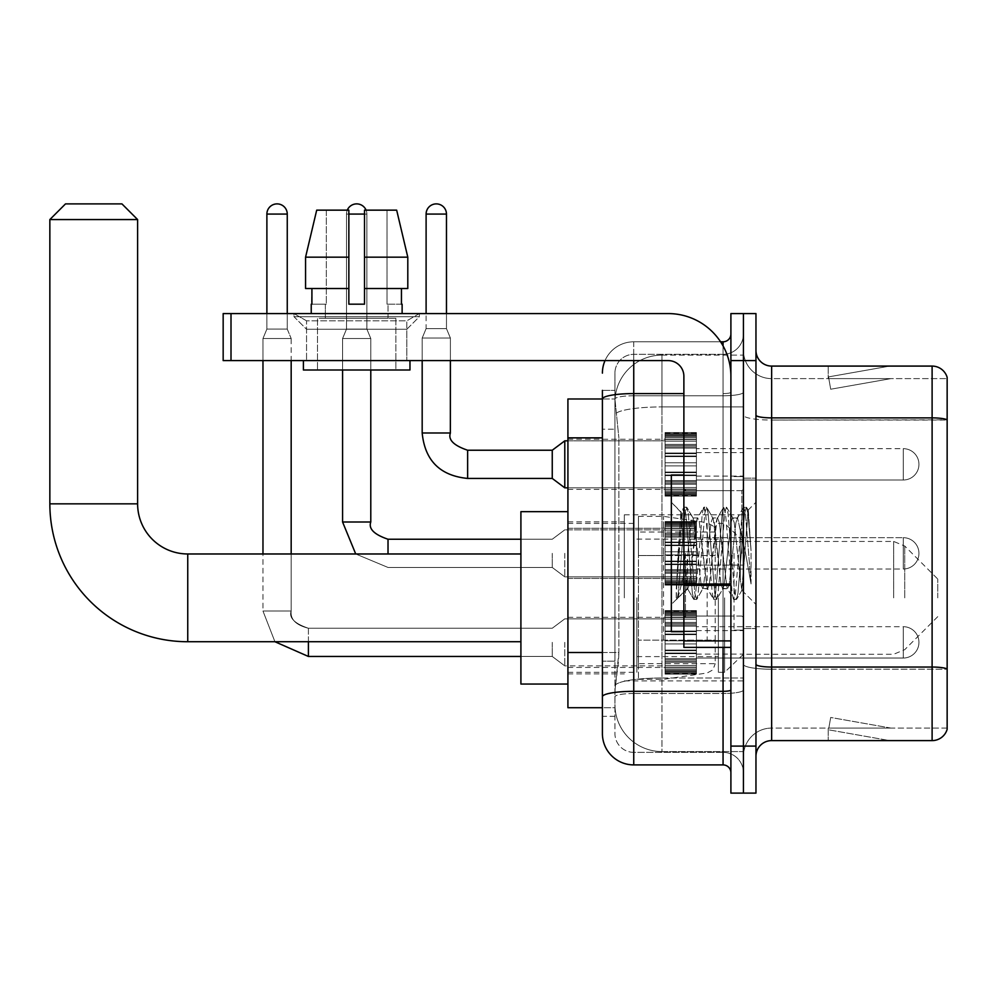 <?xml version="1.0" encoding="UTF-8"?>
<svg xmlns="http://www.w3.org/2000/svg" width="997" height="997" viewBox="0 0 997 997"><rect width="100%" height="100%" fill="white"/><g stroke="black" fill="none" stroke-linecap="round" stroke-linejoin="round"><path stroke-width="0.75" stroke-dasharray="4.99 3.74" d="M743.438 597.851L743.438 514.801L743.438 597.851M624.334 597.851L624.334 514.801L624.334 597.851M665.074 464.34L665.074 495.683L665.074 464.34M567.916 464.34L567.916 489.415L567.916 464.34M665.074 553.347L665.074 584.691L665.074 553.347M567.916 553.347L567.916 528.273L567.916 553.347M665.074 642.355L665.074 673.698L665.074 642.355M567.916 642.355L567.916 667.429L567.916 642.355M696.417 464.34L696.417 495.683L696.417 464.34M696.417 553.347L696.417 584.691L696.417 553.347M696.417 642.355L696.417 673.698L696.417 642.355M743.438 464.34L743.438 476.092L743.438 464.34M743.438 553.347L743.438 630.129L743.438 553.347M743.438 642.355L743.438 654.107L743.438 642.355M602.4 652.524L618.863 652.524L618.551 660.687L615.124 688.902L618.863 652.524L618.863 437.845L618.863 652.524L567.916 652.524L567.916 707.708L615.037 707.708L614.937 704.567A47.009 47.009 0 0 0 661.946 751.576L743.438 751.576L743.438 678.01L743.438 751.576L661.946 751.576L661.946 678.01L661.946 751.576A47.009 47.009 0 0 1 614.937 704.567L614.937 695.009L615.037 707.708L602.4 707.708M615.124 688.902L614.937 695.009L615.124 688.902M567.916 597.851L567.916 511.66L567.916 597.851M661.946 355.119L743.438 355.119L743.438 406.913L743.438 355.119L661.946 355.119A47.009 47.009 0 0 0 614.999 399.635L618.863 437.845L614.999 399.635A47.009 47.009 0 0 1 661.946 355.119L661.946 406.913L743.438 406.913L743.438 678.01L743.438 406.913L661.946 406.913L661.946 355.119A47.009 47.009 0 0 0 614.999 399.635M602.4 390.375L614.937 390.375L602.4 390.375L602.4 429.221L614.937 429.221L614.937 661.148L614.937 390.375L614.937 429.221L602.4 429.221L602.4 661.148L602.4 398.987L615.037 398.987L567.916 398.987L567.916 652.524M614.937 716.32L602.4 716.32L602.4 661.148L602.4 716.32L614.937 716.32L614.937 661.148L614.937 716.32M602.4 733.555A31.343 31.343 0 0 0 633.743 764.898L633.743 752.361A18.806 18.806 0 0 1 614.937 733.555L614.937 399.037L614.937 733.555A18.806 18.806 0 0 0 633.743 752.361L723.062 752.361L723.062 702.212L723.062 764.898A7.839 7.839 0 0 1 730.901 772.737L730.901 333.958L730.901 772.737M743.438 702.212L743.438 392.232L743.438 702.212M730.901 553.347L730.901 490.661L730.901 553.347M730.901 360.602L730.901 313.581L743.438 313.581L743.438 360.602L743.438 313.581L755.963 313.581L755.963 360.602L743.438 360.602L743.438 746.092L743.438 360.602L730.901 360.602L730.901 746.092L743.438 746.092L743.438 793.114L743.438 746.092L755.963 746.092L755.963 360.602M755.963 746.092L755.963 793.114L730.901 793.114L730.901 746.092M743.438 333.958L743.438 392.232L743.438 333.958A20.376 20.376 0 0 1 723.062 354.334A20.376 20.376 0 0 0 743.438 333.958A20.376 20.376 0 0 1 723.062 354.334L723.062 752.361L633.743 752.361L633.743 693.513L723.062 693.513A20.376 3.539 0 0 0 743.438 689.974A20.376 3.539 0 0 1 723.062 693.513L723.062 354.334L633.743 354.334L723.062 354.334M605.017 360.602A31.343 31.343 0 0 1 633.743 341.797L723.062 341.797A7.839 7.839 0 0 0 730.901 333.958A7.839 7.839 0 0 1 723.062 341.797L723.062 702.212L723.062 693.513L633.743 693.513L633.743 354.334L633.743 395.772L723.062 395.772A20.376 3.539 0 0 0 743.438 392.232A20.376 3.539 0 0 1 723.062 395.772L633.743 395.772L633.743 702.212L633.743 691.332L723.062 691.332A7.839 1.358 0 0 0 730.901 689.974M633.743 764.898L723.062 764.898M683.88 393.591L633.743 393.591A31.343 5.446 180 0 0 602.4 399.037L602.4 696.778A31.343 5.446 180 0 1 633.743 691.332L633.743 341.797A31.343 31.343 0 0 0 602.4 373.14A31.343 31.343 0 0 1 633.743 341.797L720.569 341.797M602.4 696.778L602.4 702.212M614.937 373.14L614.937 399.037L614.937 373.14A18.806 18.806 0 0 1 633.743 354.334A18.806 18.806 0 0 0 614.937 373.14A18.806 18.806 0 0 1 633.743 354.334M743.438 772.737A20.376 20.376 0 0 0 723.062 752.361A20.376 20.376 0 0 1 743.438 772.737A20.376 20.376 0 0 0 723.062 752.361M755.963 553.347L755.963 478.124L755.963 553.347M734.029 553.347L734.029 630.129L734.029 553.347M743.438 677.923L743.438 415.163L743.438 677.923M947.15 378.623L947.15 420.061L771.641 420.061L771.641 378.623L947.15 378.623L771.641 378.623L771.641 669.224L947.15 669.224L947.15 420.061L947.15 669.224L771.641 669.224L771.641 728.072A28.203 28.203 0 0 0 743.438 756.287A28.203 28.203 0 0 1 771.641 728.072L947.15 728.072L947.15 377.365A15.665 15.665 0 0 0 932.108 366.086L932.108 740.609A15.665 15.665 0 0 0 947.15 729.33L947.15 677.923L947.15 728.072L771.641 728.072L771.641 366.086A15.665 15.665 0 0 1 755.963 350.408L755.963 415.163L755.963 350.408M755.963 756.287L755.963 415.163L755.963 756.287A15.665 15.665 0 0 1 771.641 740.609L771.641 669.224A28.203 4.898 0 0 1 743.438 664.326A28.203 4.898 0 0 0 771.641 669.224L771.641 420.061A28.203 4.898 0 0 1 743.438 415.163L743.438 350.408L743.438 415.163A28.203 4.898 0 0 0 771.641 420.061L947.15 419.837A15.665 2.717 180 0 0 932.108 417.88L771.641 417.88A15.665 2.717 0 0 1 755.963 415.163M888.713 740.422A12.537 12.537 0 0 0 890.894 740.609L828.208 740.609L890.894 740.609A12.537 12.537 0 0 1 888.713 740.422A12.537 12.537 0 0 0 890.894 740.609A12.537 12.537 0 0 1 888.713 740.422A12.537 12.537 0 0 0 890.894 740.609A12.537 12.537 0 0 1 888.713 740.422A12.537 12.537 0 0 0 890.894 740.609A12.537 12.537 0 0 1 888.713 740.422A12.537 12.537 0 0 0 890.894 740.609A12.537 12.537 0 0 1 888.713 740.422A12.537 12.537 0 0 0 890.894 740.609A12.537 12.537 0 0 1 888.713 740.422A12.537 12.537 0 0 0 890.894 740.609A12.537 12.537 0 0 1 888.713 740.422A12.537 12.537 0 0 0 890.894 740.609A12.537 12.537 0 0 1 888.713 740.422A12.537 12.537 0 0 0 890.894 740.609A12.537 12.537 0 0 1 888.713 740.422L828.532 729.804L888.713 740.422M828.208 728.072L828.208 740.609L828.208 728.072M932.108 740.609L771.641 740.609M947.15 377.365A15.665 15.665 0 0 0 932.108 366.086L771.641 366.086M890.894 366.086L828.208 366.086L890.894 366.086A12.537 12.537 0 0 0 888.713 366.273A12.537 12.537 0 0 1 890.894 366.086A12.537 12.537 0 0 0 888.713 366.273A12.537 12.537 0 0 1 890.894 366.086A12.537 12.537 0 0 0 888.713 366.273A12.537 12.537 0 0 1 890.894 366.086A12.537 12.537 0 0 0 888.713 366.273A12.537 12.537 0 0 1 890.894 366.086A12.537 12.537 0 0 0 888.713 366.273A12.537 12.537 0 0 1 890.894 366.086A12.537 12.537 0 0 0 888.713 366.273A12.537 12.537 0 0 1 890.894 366.086A12.537 12.537 0 0 0 888.713 366.273A12.537 12.537 0 0 1 890.894 366.086A12.537 12.537 0 0 0 888.713 366.273A12.537 12.537 0 0 1 890.894 366.086A12.537 12.537 0 0 0 888.713 366.273A12.537 12.537 0 0 1 890.894 366.086M890.894 728.072L828.831 728.072L890.894 728.072L828.831 728.072L890.894 728.072L828.831 728.072L890.894 728.072L828.831 728.072L890.894 728.072L828.831 728.072L890.894 728.072L828.831 728.072L890.894 728.072L828.831 728.072L890.894 728.072L828.831 728.072L890.894 728.072L828.831 728.072L890.894 728.072L830.7 717.466L828.831 728.072L830.7 717.466L828.831 728.072L830.7 717.466L828.831 728.072L830.7 717.466L828.831 728.072L830.7 717.466L828.831 728.072L830.7 717.466L828.831 728.072L830.7 717.466L828.831 728.072L830.7 717.466L828.831 728.072L830.7 717.466L828.831 728.072L830.7 717.466L890.894 728.072M828.831 378.623L828.532 376.891L888.713 366.273L828.532 376.891L828.831 378.623L828.532 376.891L888.713 366.273L828.532 376.891L828.831 378.623L828.532 376.891L888.713 366.273L828.532 376.891L828.831 378.623L828.532 376.891L888.713 366.273L828.532 376.891L828.831 378.623L828.532 376.891L888.713 366.273L828.532 376.891L828.831 378.623L828.532 376.891L888.713 366.273L828.532 376.891L828.831 378.623L828.532 376.891L888.713 366.273L828.532 376.891L828.831 378.623L828.532 376.891L888.713 366.273L828.532 376.891L828.831 378.623L828.532 376.891L888.713 366.273L828.532 376.891L828.831 378.623L890.894 378.623L828.831 378.623L890.894 378.623L828.831 378.623L890.894 378.623L828.831 378.623L890.894 378.623L828.831 378.623L890.894 378.623L828.831 378.623L890.894 378.623L828.831 378.623L890.894 378.623L828.831 378.623L890.894 378.623L828.831 378.623L890.894 378.623L828.831 378.623L830.7 389.229L828.831 378.623M771.641 378.623A28.203 28.203 0 0 1 743.438 350.408A28.203 28.203 0 0 0 771.641 378.623A28.203 28.203 0 0 1 743.438 350.408M828.208 366.086L828.208 378.623L828.208 366.086M890.894 378.623L830.7 389.229L890.894 378.623M683.88 553.347L683.88 631.699L683.88 553.347M683.88 631.699L671.342 631.699L671.342 474.996L671.342 604.431L671.342 474.996L683.88 474.996M684.366 553.347L680.926 512.221L678.047 553.347L676.24 599.259L678.097 597.315L687.02 562.333L687.02 588.766L687.805 553.347L687.02 562.333L678.097 597.315L676.24 599.533L676.24 589.252L679.094 553.347L682.409 513.343L683.668 507.51L682.409 513.343L676.24 589.252L680.926 512.221L684.067 507.161L680.926 512.221L671.342 502.264L681.2 512.122L687.02 588.766L687.805 588.766L687.02 587.756L687.02 588.766L677.1 598.686L687.805 588.766L687.02 587.756L684.366 553.347M702.723 553.347L699.408 522.677L697.75 517.929L697.227 518.378L689.463 584.018L687.805 588.766L689.463 584.018L696.093 522.677L697.227 518.378L703.57 507.51L702.312 513.343L695.682 593.352L694.024 599.533L692.367 593.352L685.724 513.343L684.067 507.161L686.559 507.161L684.902 513.343L678.259 593.352L676.602 599.533L678.097 597.315L677.013 599.185L678.259 593.352L684.902 513.343L686.958 507.51L684.067 507.161L685.724 513.343L692.367 593.352L693.613 599.185L696.504 599.533L694.847 593.352L688.217 513.343L686.958 507.51L693.301 518.378L692.778 517.929L691.12 522.677L687.805 553.347L691.12 522.677L692.778 517.929L697.75 517.929L703.57 507.51L702.312 513.343L695.682 593.352L694.024 599.533L696.504 599.533L694.847 593.352L688.217 513.343L686.958 507.51L692.778 517.929L697.75 517.929L699.408 522.677L707.172 588.317L702.723 553.347M697.75 553.347L694.435 522.677L693.301 518.378L701.065 584.018L702.723 588.766L701.065 584.018L697.75 553.347M722.626 553.347L719.311 522.677L717.653 517.929L717.13 518.378L709.366 584.018L707.708 588.766L707.172 588.317L713.516 599.185L712.269 593.352L705.627 513.343L703.57 507.51L706.462 507.161L704.804 513.343L698.162 593.352L696.504 599.533L703.246 588.317L707.708 588.766L713.516 599.185L712.269 593.352L705.627 513.343L703.969 507.161L706.462 507.161L704.804 513.343L698.162 593.352L696.915 599.185L702.723 588.766L707.708 588.766L709.366 584.018L715.996 522.677L717.13 518.378L723.461 507.51L722.214 513.343L715.584 593.352L713.516 599.185L716.407 599.533L714.749 593.352L708.119 513.343L706.462 507.161L713.204 518.378L712.681 517.929L711.023 522.677L703.246 588.317L711.023 522.677L712.681 517.929L717.653 517.929L723.461 507.51L722.214 513.343L715.584 593.352L713.927 599.533L716.407 599.533L714.749 593.352L708.119 513.343L706.861 507.51L712.681 517.929L717.653 517.929L719.311 522.677L727.075 588.317L722.626 553.347M717.653 553.347L714.338 522.677L713.204 518.378L720.968 584.018L722.626 588.766L720.968 584.018L717.653 553.347M740.297 530.591L740.297 580.104L734.241 522.677L732.583 517.929L730.926 522.677L724.283 584.018L722.626 588.766L727.611 588.766L733.418 599.185L732.159 593.352L725.529 513.343L723.461 507.51L726.364 507.161L724.707 513.343L718.064 593.352L716.407 599.533L723.149 588.317L727.611 588.766L733.418 599.185L732.159 593.352L725.529 513.343L723.872 507.161L726.364 507.161L724.707 513.343L718.064 593.352L716.818 599.185L723.149 588.317L724.283 584.018L730.926 522.677L732.583 517.929L737.556 517.929L735.898 522.677L729.268 584.018L727.611 588.766L729.268 584.018L735.898 522.677L737.032 518.378L743.363 507.51L742.117 513.343L735.487 593.352L733.418 599.185L736.309 599.533L734.652 593.352L728.022 513.343L726.364 507.161L733.107 518.378L737.556 517.929L743.363 507.51L742.117 513.343L735.487 593.352L733.829 599.533L736.309 599.533L734.652 593.352L728.022 513.343L726.763 507.51L733.107 518.378L734.241 522.677L741.718 590.174L748.298 510.302L751.065 550.693L751.065 583.955L745.582 553.347L737.556 517.929L740.297 530.591L740.297 580.104L742.03 590.062L748.024 510.202L751.065 550.693L747.924 513.343L746.267 507.161L744.609 513.343L737.967 593.352L736.309 599.533L737.967 593.352L744.609 513.343L746.267 507.161L747.924 513.343L751.065 550.693L751.065 583.955L745.432 513.343L743.363 507.51L746.267 507.161L743.774 507.161L745.432 513.343L751.065 583.955L745.582 553.347L740.297 530.591M306.54 320.822L294.003 313.581L419.363 313.581L294.003 313.581L294.003 316.722L419.363 316.722L294.003 316.722L419.363 316.722L294.003 316.722L306.54 329.259L306.54 360.602L406.826 360.602L306.54 360.602L406.826 360.602L306.54 360.602L406.826 360.602L306.54 360.602L406.826 360.602L306.54 360.602L306.54 320.822L406.826 320.822L419.363 313.581L294.003 313.581L419.363 313.581L419.363 316.722L406.826 329.259L306.54 329.259L406.826 329.259L406.826 360.602L406.826 320.822L306.54 320.822L294.003 313.581L419.363 313.581L294.003 313.581L294.003 316.722L306.54 329.259L306.54 360.602L306.54 320.822L406.826 320.822L419.363 313.581L294.003 313.581L419.363 313.581L419.363 316.722L406.826 329.259L306.54 329.259L406.826 329.259L406.826 360.602L406.826 320.822L306.54 320.822M683.88 647.377L730.901 647.377L683.88 647.377L683.88 640.897L683.88 647.377L730.901 647.377L730.901 376.268A62.686 62.686 0 0 0 668.214 313.581L223.166 313.581L231.005 313.581L223.166 313.581L223.166 360.602L223.166 313.581L223.166 360.602L668.214 360.602A15.665 15.665 0 0 1 683.88 376.268L683.88 647.377M683.88 585.364L730.901 585.364L683.88 585.364L730.901 585.364L730.901 376.268A62.686 62.686 0 0 0 668.214 313.581L231.005 313.581L231.005 360.602L668.214 360.602A15.665 15.665 0 0 1 683.88 376.268L683.88 584.005L730.901 584.005L730.901 647.377L730.901 376.268A62.686 62.686 0 0 0 668.214 313.581L231.005 313.581L231.005 360.602L223.166 360.602L668.214 360.602A15.665 15.665 0 0 1 683.88 376.268L683.88 584.005L730.901 584.005L730.901 376.268M395.859 318.292L395.859 369.999L317.507 369.999L395.859 369.999L317.507 369.999L395.859 369.999L395.859 318.292L317.507 318.292L317.507 369.999L317.507 318.292L395.859 318.292M311.238 304.185L311.911 304.185L311.911 288.519L348.85 288.519L348.85 257.176L305.568 257.176L348.85 257.176L348.85 210.155L316.697 210.155L348.85 210.155L326.331 210.155L326.331 304.185L326.331 210.155L348.85 210.155L348.85 304.185L348.85 288.519L348.85 304.185L364.516 304.185L348.85 304.185L364.516 304.185L364.516 210.155L387.023 210.155L387.023 304.185L388.02 304.185L387.023 304.185L387.023 210.155L396.669 210.155L364.516 210.155L364.516 288.519L401.442 288.519L401.442 304.185L401.442 288.519L364.516 288.519L407.798 288.519L364.516 288.519L364.516 257.176L407.798 257.176L407.798 288.519L407.798 257.176L364.516 257.176L364.516 210.155L396.669 210.155L364.516 210.155L364.516 304.185L364.516 288.519L364.516 304.185L348.85 304.185L348.85 210.155L348.85 288.519L305.568 288.519L305.568 257.176L305.568 288.519L311.911 288.519L311.238 313.581L402.127 313.581L311.238 313.581M402.127 304.185L387.023 304.185L388.02 304.185L388.02 318.292L325.334 318.292L388.02 318.292L325.334 318.292L388.02 318.292L388.02 304.185L387.023 304.185L402.127 304.185L402.127 313.581M325.334 304.185L325.334 318.292L325.334 304.185L326.331 304.185L311.911 304.185L326.331 304.185L326.331 210.155L316.697 210.155L348.85 210.155L348.85 304.185L348.85 288.519L305.568 288.519L348.85 288.519L305.568 288.519L311.911 288.519L311.911 304.185L325.334 304.185M409.966 360.602L303.4 360.602L303.4 369.999L409.966 369.999L303.4 369.999L409.966 369.999L409.966 360.602L303.4 360.602M364.516 257.176L407.798 257.176L396.669 210.155L387.023 210.155L387.023 304.185L387.023 210.155L396.669 210.155L364.516 210.155L387.023 210.155L364.516 210.155L364.516 288.519L407.798 288.519M364.516 288.519L364.516 304.185L348.85 304.185L348.85 210.155L316.697 210.155L305.568 257.176L305.568 288.519L348.85 288.519L348.85 210.155L316.697 210.155L326.331 210.155L326.331 304.185L311.911 304.185M520.908 684.042L520.908 511.66M937.753 597.851L937.753 579.045L937.753 597.851M724.632 597.851L724.632 672.29L724.632 597.851M718.363 597.851L718.363 672.29L718.363 597.851M636.871 597.851L636.871 672.29L636.871 597.851M49.85 219.564L137.611 219.564M121.933 203.887L65.515 203.887M663.516 640.161L663.516 516.359L663.516 555.541L638.441 555.541L638.441 516.359L638.441 679.343L638.441 640.161L715.223 640.161L715.223 532.037L715.223 555.541L638.441 555.541L638.441 532.037L638.441 663.666L638.441 640.161L715.223 640.161L715.223 663.678L638.441 663.666M707.172 555.541L707.172 522.715L712.942 525.88L715.086 530.392L715.223 555.541L663.516 555.541M696.417 658.032L903.27 658.032L696.417 658.032L903.27 658.032L696.417 658.032L903.27 658.032L696.417 658.032L903.27 658.032L696.417 658.032L903.27 658.032L696.417 658.032L903.27 658.032L696.417 658.032L903.27 658.032L696.417 658.032L903.27 658.032L903.27 642.355L903.27 658.032A15.665 15.665 0 0 0 918.947 642.355A15.665 15.665 0 0 0 903.27 626.689A15.665 15.665 0 0 1 918.947 642.355A15.665 15.665 0 0 1 903.27 658.032A15.665 15.665 0 0 0 918.947 642.355A15.665 15.665 0 0 0 903.27 626.689A15.665 15.665 0 0 1 918.947 642.355A15.665 15.665 0 0 1 903.27 658.032A15.665 15.665 0 0 0 918.947 642.355A15.665 15.665 0 0 0 903.27 626.689A15.665 15.665 0 0 1 918.947 642.355A15.665 15.665 0 0 1 903.27 658.032A15.665 15.665 0 0 0 918.947 642.355A15.665 15.665 0 0 0 903.27 626.689A15.665 15.665 0 0 1 918.947 642.355A15.665 15.665 0 0 1 903.27 658.032A15.665 15.665 0 0 0 918.947 642.355A15.665 15.665 0 0 0 903.27 626.689A15.665 15.665 0 0 1 918.947 642.355A15.665 15.665 0 0 1 903.27 658.032A15.665 15.665 0 0 0 918.947 642.355A15.665 15.665 0 0 0 903.27 626.689A15.665 15.665 0 0 1 918.947 642.355A15.665 15.665 0 0 1 903.27 658.032A15.665 15.665 0 0 0 918.947 642.355A15.665 15.665 0 0 0 903.27 626.689A15.665 15.665 0 0 1 918.947 642.355A15.665 15.665 0 0 1 903.27 658.032A15.665 15.665 0 0 0 918.947 642.355A15.665 15.665 0 0 0 903.27 626.689L903.27 658.032L903.27 626.689L903.27 658.032L903.27 626.689L903.27 658.032L903.27 626.689L903.27 658.032L903.27 626.689L903.27 658.032L903.27 626.689L903.27 658.032L903.27 626.689L903.27 658.032L903.27 626.689L903.27 658.032L903.27 626.689L903.27 658.032L903.27 626.689L903.27 658.032L903.27 626.689L903.27 658.032L903.27 626.689L903.27 658.032L903.27 626.689L903.27 658.032L903.27 626.689L903.27 658.032L903.27 626.689L696.417 626.689M287.261 313.581L287.261 214.081L287.261 329.097L287.261 214.081L287.261 329.097L287.261 214.081L287.261 329.097L287.261 214.081L287.261 329.097L287.261 214.081L287.261 329.097L287.261 214.081L287.261 329.097L287.261 214.081L266.884 214.081L287.261 214.081A10.182 10.182 0 0 0 277.079 203.887A10.182 10.182 0 0 0 266.884 214.081A10.182 10.182 0 0 1 277.079 203.887A10.182 10.182 0 0 1 287.261 214.081A10.182 10.182 0 0 0 277.079 203.887A10.182 10.182 0 0 0 266.884 214.081A10.182 10.182 0 0 1 277.079 203.887A10.182 10.182 0 0 1 287.261 214.081A10.182 10.182 0 0 0 277.079 203.887A10.182 10.182 0 0 0 266.884 214.081A10.182 10.182 0 0 1 277.079 203.887A10.182 10.182 0 0 1 287.261 214.081A10.182 10.182 0 0 0 277.079 203.887A10.182 10.182 0 0 0 266.884 214.081A10.182 10.182 0 0 1 277.079 203.887A10.182 10.182 0 0 1 287.261 214.081A10.182 10.182 0 0 0 277.079 203.887A10.182 10.182 0 0 0 266.884 214.081A10.182 10.182 0 0 1 277.079 203.887A10.182 10.182 0 0 1 287.261 214.081A10.182 10.182 0 0 0 277.079 203.887A10.182 10.182 0 0 0 266.884 214.081A10.182 10.182 0 0 1 277.079 203.887A10.182 10.182 0 0 1 287.261 214.081A10.182 10.182 0 0 0 277.079 203.887A10.182 10.182 0 0 0 266.884 214.081A10.182 10.182 0 0 1 277.079 203.887A10.182 10.182 0 0 1 287.261 214.081L287.261 329.097L266.884 329.097L287.261 329.097L266.884 329.097L287.261 329.097L266.884 329.097L287.261 329.097L266.884 329.097L287.261 329.097L266.884 329.097L287.261 329.097L266.884 329.097L287.261 329.097L266.884 329.097L287.261 329.097L266.884 329.097L287.261 329.097L266.884 329.097L287.261 329.097L266.884 329.097L287.261 329.097L266.884 329.097L287.261 329.097L266.884 329.097L287.261 329.097L266.884 329.097L287.261 329.097L266.884 329.097L287.261 329.097L291.174 338.506L262.971 338.506L291.174 338.506L262.971 338.506L291.174 338.506L262.971 338.506L291.174 338.506L262.971 338.506L291.174 338.506L262.971 338.506L291.174 338.506L262.971 338.506L291.174 338.506L262.971 338.506L291.174 338.506L262.971 338.506L291.174 338.506L262.971 338.506L291.174 338.506L262.971 338.506L291.174 338.506L262.971 338.506L291.174 338.506L262.971 338.506L291.174 338.506L262.971 338.506L291.174 338.506L262.971 338.506L291.174 338.506L291.174 611.011L291.174 360.602M552.251 642.355L552.251 656.462L552.251 642.355M564.788 642.355L564.788 665.859L564.788 642.355M274.923 641.732L262.971 611.011L274.923 641.732L262.971 611.011L274.923 641.732L262.971 611.011L274.923 641.732L262.971 611.011L274.923 641.732L262.971 611.011L274.923 641.732L262.971 611.011L274.923 641.732L262.971 611.011L274.923 641.732L262.971 611.011L291.174 611.011L262.971 611.011L291.174 611.011L262.971 611.011L291.174 611.011L262.971 611.011L291.174 611.011L262.971 611.011L291.174 611.011L262.971 611.011L291.174 611.011L262.971 611.011L291.174 611.011L262.971 611.011L291.174 611.011L262.971 611.011L291.174 611.011L262.971 611.011L291.174 611.011L262.971 611.011L291.174 611.011L262.971 611.011L291.174 611.011L262.971 611.011L291.174 611.011L262.971 611.011L291.174 611.011L262.971 611.011L291.174 611.011L262.971 611.011L262.971 338.506L277.079 338.506L262.971 338.506L262.971 553.971M287.261 214.081L266.884 214.081L266.884 329.097L277.079 329.097L266.884 329.097L262.971 338.506L262.971 360.602M665.074 673.062L665.074 671.155L665.074 674.134L665.074 673.062L696.417 673.062L696.417 670.183L665.074 670.183L665.074 674.134L665.074 670.183L696.417 670.183L696.417 674.134L696.417 670.183L696.417 674.134L696.417 670.183L665.074 670.183L665.074 671.155L696.417 671.155L696.417 674.134L696.417 668.987L696.417 674.134L696.417 670.183L696.417 672.09L696.417 670.183L665.074 670.183L665.074 672.09L665.074 668.987L665.074 672.09L696.417 672.128L696.417 667.367L696.417 674.134L696.417 665.522L696.417 674.134L696.417 670.183L665.074 670.183L696.417 670.183L696.417 674.134L696.417 665.522L696.417 674.134L696.417 670.183L665.074 670.183L665.074 671.155L696.417 671.155L696.417 674.134L696.417 662.295L696.417 674.134L696.417 670.183L696.417 672.09L696.417 670.183L665.074 670.183L665.074 672.09L696.417 672.128L696.417 661.123L696.417 674.134L696.417 658.593L696.417 674.134L696.417 670.183L665.074 670.183L696.417 670.183L696.417 674.134L696.417 658.593L696.417 674.134L696.417 670.183L665.074 670.183L665.074 673.062L696.417 673.062L696.417 674.134L696.417 653.047L696.417 674.134L696.417 670.183L665.074 670.183L665.074 672.09L696.417 672.09L696.417 670.183L696.417 674.134L696.417 650.069L696.417 674.134L696.417 670.183L696.417 672.09L696.417 670.183L665.074 670.183L696.417 670.183L696.417 674.134L696.417 650.069L696.417 674.134L696.417 670.183L696.417 672.09L696.417 670.183L665.074 670.183L665.074 672.09L696.417 672.09L696.417 643.925L696.417 674.134L696.417 670.183L696.417 674.134L696.417 673.062L665.074 673.062L665.074 671.155L696.417 671.155L696.417 670.183L696.417 672.09L696.417 640.784L696.417 674.134L696.417 670.183L665.074 670.183L696.417 670.183L696.417 673.062L665.074 673.062L665.074 674.134L696.417 674.134L665.074 674.134L665.074 671.155L696.417 671.155L665.074 671.155L665.074 674.134L665.074 672.128L665.074 674.134L696.417 674.134L665.074 674.134L665.074 673.062L696.417 673.062L665.074 673.062L665.074 670.183L665.074 671.155L696.417 671.155L665.074 671.155L665.074 667.367L665.074 668.987L696.417 668.987L696.417 634.03L696.417 672.09L696.417 634.03L696.417 668.987L665.074 668.987L665.074 672.09L696.417 672.128L665.074 672.09L665.074 674.134L696.417 674.134L665.074 674.134L665.074 673.062L696.417 673.062L665.074 673.062L665.074 670.183L696.417 670.183L696.417 672.09L665.074 672.128L665.074 670.183L665.074 671.155L696.417 671.155L665.074 671.155L665.074 665.522L665.074 667.367L696.417 667.367L696.417 631.662L696.417 667.367L665.074 667.367L665.074 668.987L696.417 668.987L665.074 668.987L665.074 672.09L696.417 672.128L665.074 672.09L696.417 672.09L665.074 672.128L665.074 674.134L696.417 674.134L665.074 674.134L665.074 673.062L696.417 673.062L665.074 673.062L665.074 670.183L665.074 672.09L665.074 670.183L696.417 670.183L665.074 670.183L665.074 671.155L696.417 671.155L665.074 671.155L665.074 665.522L665.074 667.143L665.074 665.522L696.417 665.522L696.417 667.143L696.417 631.051L696.417 667.143L696.417 665.522L665.074 665.522L665.074 667.367L696.417 667.367L665.074 667.367L665.074 668.987L696.417 668.987L665.074 668.987L665.074 672.09L696.417 672.128L665.074 672.09L696.417 672.09L665.074 672.128L665.074 674.134L696.417 674.134L665.074 674.134L665.074 673.062L696.417 673.062L665.074 673.062L665.074 670.183L665.074 672.09L665.074 670.183L696.417 670.183L696.417 671.155L665.074 671.155L665.074 662.295L665.074 667.143L696.417 667.143L696.417 624.945L696.417 667.143L665.074 667.143L665.074 665.522L696.417 665.522L665.074 665.522L665.074 667.367L696.417 667.367L665.074 667.367L665.074 668.987L696.417 668.987L665.074 668.987L665.074 672.09L696.417 672.128L665.074 672.09L696.417 672.09L665.074 672.128L665.074 674.134L696.417 674.134L665.074 674.134L665.074 673.062L696.417 673.062L665.074 673.062L665.074 670.183L665.074 671.155L696.417 671.155L665.074 671.155L665.074 661.123L665.074 662.295L696.417 662.295L696.417 624.945L696.417 662.295L665.074 662.295L665.074 667.143L696.417 667.143L665.074 667.143L665.074 665.522L696.417 665.522L665.074 665.522L665.074 667.367L696.417 667.367L665.074 667.367L665.074 668.987L696.417 668.987L665.074 668.987L665.074 672.09L696.417 672.128L665.074 672.09L696.417 672.09L665.074 672.128L665.074 674.134L696.417 674.134L665.074 674.134L665.074 673.062L696.417 673.062L665.074 673.062L665.074 670.183L696.417 670.183L696.417 672.09L665.074 672.128L665.074 670.183L665.074 671.155L696.417 671.155L665.074 671.155L665.074 658.593L665.074 661.123L696.417 661.123L696.417 623.586L696.417 661.123L665.074 661.123L665.074 662.295L696.417 662.295L665.074 662.295L665.074 667.143L696.417 667.143L665.074 667.143L665.074 665.522L696.417 665.522L665.074 665.522L665.074 667.367L696.417 667.367L665.074 667.367L665.074 668.987L696.417 668.987L665.074 668.987L665.074 672.09L696.417 672.09L665.074 672.09L665.074 674.134L696.417 674.134L665.074 674.134L665.074 673.062L696.417 673.062L665.074 673.062L665.074 670.183L665.074 672.09L665.074 670.183L696.417 670.183L665.074 670.183L665.074 671.155L696.417 671.155L665.074 671.155L665.074 658.593L665.074 659.765L665.074 658.593L696.417 658.593L696.417 659.765L696.417 622.415L696.417 659.765L696.417 658.593L665.074 658.593L665.074 661.123L696.417 661.123L665.074 661.123L665.074 662.295L696.417 662.295L665.074 662.295L665.074 667.143L696.417 667.143L665.074 667.143L665.074 665.522L696.417 665.522L665.074 665.522L665.074 667.367L696.417 667.367L665.074 667.367L665.074 668.987L696.417 668.987L665.074 668.987L665.074 672.09L696.417 672.128L665.074 672.09L665.074 674.134L696.417 674.134L665.074 674.134L665.074 673.062L696.417 673.062L665.074 673.062L665.074 670.183L665.074 672.09L665.074 670.183L696.417 670.183L696.417 671.155L665.074 671.155L696.417 671.155L665.074 671.155L665.074 653.671L665.074 659.765L696.417 659.765L696.417 617.567L696.417 659.765L665.074 659.765L665.074 658.593L696.417 658.593L665.074 658.593L665.074 661.123L696.417 661.123L665.074 661.123L665.074 662.295L696.417 662.295L665.074 662.295L665.074 667.143L696.417 667.143L665.074 667.143L665.074 665.522L696.417 665.522L665.074 665.522L665.074 667.367L696.417 667.367L665.074 667.367L665.074 668.987L696.417 668.987L665.074 668.987L665.074 672.09L696.417 672.128L665.074 672.09L665.074 674.134L696.417 674.134L665.074 674.134L665.074 673.062L696.417 673.062L665.074 673.062L665.074 670.183L665.074 671.155L696.417 671.155L665.074 671.155L665.074 653.047L696.417 653.671L696.417 617.567L696.417 653.671L665.074 653.671L665.074 659.765L696.417 659.765L665.074 659.765L665.074 658.593L696.417 658.593L665.074 658.593L665.074 661.123L696.417 661.123L665.074 661.123L665.074 662.295L696.417 662.295L665.074 662.295L665.074 667.143L696.417 667.143L665.074 667.143L665.074 665.522L696.417 665.522L665.074 665.522L665.074 667.367L696.417 667.367L665.074 667.367L665.074 668.987L696.417 668.987L665.074 668.987L665.074 672.09L696.417 672.128L665.074 672.09L665.074 674.134L696.417 674.134L665.074 674.134L665.074 673.062L696.417 673.062L665.074 673.062L665.074 670.183L696.417 670.183L696.417 672.09L665.074 672.128L665.074 670.183L665.074 671.155L696.417 671.155L665.074 671.155L665.074 650.069L665.074 653.047L696.417 653.047L696.417 617.342L696.417 653.047L665.074 653.047L696.417 653.671L665.074 653.671L665.074 659.765L696.417 659.765L665.074 659.765L665.074 658.593L696.417 658.593L665.074 658.593L665.074 661.123L696.417 661.123L665.074 661.123L665.074 662.295L696.417 662.295L665.074 662.295L665.074 667.143L696.417 667.143L665.074 667.143L665.074 665.522L696.417 665.522L665.074 665.522L665.074 667.367L696.417 667.367L665.074 667.367L665.074 668.987L696.417 668.987L665.074 668.987L665.074 672.09L696.417 672.128L665.074 672.09L696.417 672.09L665.074 672.128L665.074 674.134L696.417 674.134L665.074 674.134L665.074 673.062L696.417 673.062L665.074 673.062L665.074 670.183L665.074 672.09L665.074 670.183L696.417 670.183L665.074 670.183L665.074 671.155L696.417 671.155L665.074 671.155L665.074 650.069L696.417 650.68L696.417 615.735L696.417 650.68L665.074 650.069L665.074 653.047L696.417 653.047L665.074 653.047L696.417 653.671L665.074 653.671L665.074 659.765L696.417 659.765L665.074 659.765L665.074 658.593L696.417 658.593L665.074 658.593L665.074 661.123L696.417 661.123L665.074 661.123L665.074 662.295L696.417 662.295L665.074 662.295L665.074 667.143L696.417 667.143L665.074 667.143L665.074 665.522L696.417 665.522L665.074 665.522L665.074 667.367L696.417 667.367L665.074 667.367L665.074 668.987L696.417 668.987L665.074 668.987L665.074 672.09L696.417 672.128L665.074 672.09L696.417 672.09L665.074 672.128L665.074 674.134L696.417 674.134L665.074 674.134L665.074 673.062L696.417 673.062L665.074 673.062L665.074 670.183L665.074 672.09L665.074 670.183L696.417 670.183L696.417 671.155L665.074 671.155L665.074 643.925L665.074 650.68L696.417 650.68L696.417 612.619L696.417 650.68L665.074 650.68L696.417 650.069L665.074 650.069L665.074 653.047L696.417 653.047L665.074 653.047L696.417 653.671L665.074 653.671L665.074 659.765L696.417 659.765L665.074 659.765L665.074 658.593L696.417 658.593L665.074 658.593L665.074 661.123L696.417 661.123L665.074 661.123L665.074 662.295L696.417 662.295L665.074 662.295L665.074 667.143L696.417 667.143L665.074 667.143L665.074 665.522L696.417 665.522L665.074 665.522L665.074 667.367L696.417 667.367L665.074 667.367L665.074 668.987L696.417 668.987L665.074 668.987L665.074 672.09L696.417 672.128L665.074 672.09L696.417 672.09L665.074 672.128L665.074 674.134L696.417 674.134L665.074 674.134L665.074 673.062L696.417 673.062L665.074 673.062M665.074 640.784L665.074 634.03L665.074 640.784L696.417 640.784L696.417 610.588L696.417 643.925L696.417 610.588L696.417 640.784L665.074 640.784L696.417 640.784L665.074 640.784L665.074 643.925L696.417 643.925L665.074 643.925L696.417 643.925L665.074 643.925L665.074 634.03L696.417 634.64L696.417 610.588L696.417 634.64L665.074 634.03L665.074 640.784L696.417 640.784L665.074 640.784L696.417 640.784L665.074 640.784L665.074 643.925L696.417 643.925L665.074 643.925L696.417 643.925L665.074 643.925L665.074 650.68L696.417 650.68L665.074 650.68L665.074 631.662L665.074 634.64L696.417 634.64L696.417 610.588L696.417 634.64L665.074 634.64L696.417 634.03L665.074 634.03L665.074 640.784L696.417 640.784L665.074 640.784L696.417 640.784L665.074 640.784L665.074 643.925L696.417 643.925L665.074 643.925L696.417 643.925L665.074 643.925L665.074 650.68L696.417 650.68L665.074 650.68L696.417 650.069L665.074 650.069L665.074 631.051L696.417 631.662L696.417 610.588L696.417 631.662L665.074 631.662L665.074 634.64L696.417 634.64L665.074 634.03L696.417 634.03L665.074 634.03L665.074 640.784L696.417 640.784L665.074 640.784L696.417 640.784L665.074 640.784L665.074 643.925L696.417 643.925L665.074 643.925L696.417 643.925L665.074 643.925L665.074 650.68L696.417 650.68L665.074 650.069L696.417 650.069L665.074 650.069L665.074 653.047L696.417 653.047L665.074 653.047L665.074 624.945L665.074 631.051L696.417 631.051L696.417 610.588L696.417 631.051L665.074 631.051L696.417 631.662L665.074 631.662L665.074 634.64L696.417 634.64L665.074 634.03L696.417 634.03L665.074 634.03L665.074 640.784L696.417 640.784L665.074 640.784L696.417 640.784L665.074 640.784L665.074 643.925L696.417 643.925L665.074 643.925L696.417 643.925L665.074 643.925L665.074 650.68L696.417 650.68L665.074 650.069L696.417 650.069L665.074 650.069L665.074 653.047L696.417 653.047L665.074 653.671L696.417 653.671L665.074 653.671L665.074 624.945L665.074 626.128L665.074 624.945L696.417 624.945L696.417 626.128L696.417 610.588L696.417 626.128L696.417 624.945L665.074 624.945L665.074 631.051L696.417 631.051L665.074 631.051L696.417 631.662L665.074 631.662L665.074 634.64L696.417 634.64L665.074 634.03L696.417 634.03L665.074 634.03L665.074 640.784L696.417 640.784L665.074 640.784L696.417 640.784L665.074 640.784L665.074 643.925L696.417 643.925L665.074 643.925L696.417 643.925L665.074 643.925L665.074 650.68L696.417 650.68L665.074 650.069L696.417 650.069L665.074 650.069L665.074 653.047L696.417 653.047L665.074 653.047L696.417 653.671L665.074 653.671L665.074 659.765L696.417 659.765L665.074 659.765L665.074 623.586L665.074 626.128L696.417 626.128L696.417 610.588L696.417 626.128L665.074 626.128L665.074 624.945L696.417 624.945L665.074 624.945L665.074 631.051L696.417 631.051L665.074 631.051L696.417 631.662L665.074 631.662L665.074 634.64L696.417 634.64L665.074 634.03L696.417 634.03L665.074 634.03L665.074 640.784L696.417 640.784L665.074 640.784L696.417 640.784L665.074 640.784L665.074 643.925L696.417 643.925L665.074 643.925L696.417 643.925L665.074 643.925L665.074 650.68L696.417 650.68L665.074 650.069L696.417 650.069L665.074 650.069L665.074 653.047L696.417 653.047L665.074 653.047L696.417 653.671L665.074 653.671L665.074 659.765L696.417 659.765L665.074 659.765L665.074 658.593L696.417 658.593L665.074 658.593L665.074 622.415L665.074 623.586L696.417 623.586L696.417 610.588L696.417 623.586L665.074 623.586L665.074 626.128L696.417 626.128L665.074 626.128L665.074 624.945L696.417 624.945L665.074 624.945L665.074 631.051L696.417 631.051L665.074 631.051L696.417 631.662L665.074 631.662L665.074 634.64L696.417 634.64L665.074 634.03L696.417 634.03L665.074 634.03L665.074 640.784L696.417 640.784L665.074 640.784L696.417 640.784L665.074 640.784L665.074 643.925L696.417 643.925L665.074 643.925L696.417 643.925L665.074 643.925L665.074 650.68L696.417 650.68L665.074 650.069L696.417 650.069L665.074 650.069L665.074 653.047L696.417 653.047L665.074 653.047L696.417 653.671L665.074 653.671L665.074 659.765L696.417 659.765L665.074 659.765L665.074 658.593L696.417 658.593L665.074 658.593L665.074 661.123L696.417 661.123L665.074 661.123L665.074 617.567L665.074 622.415L696.417 622.415L696.417 610.588L696.417 622.415L665.074 622.415L665.074 623.586L696.417 623.586L665.074 623.586L665.074 626.128L696.417 626.128L665.074 626.128L665.074 624.945L696.417 624.945L665.074 624.945L665.074 631.051L696.417 631.051L665.074 631.051L696.417 631.662L665.074 631.662L665.074 634.64L696.417 634.64L665.074 634.03L696.417 634.03L665.074 634.03L665.074 640.784L696.417 640.784L665.074 640.784L696.417 640.784L665.074 640.784L665.074 643.925L696.417 643.925L665.074 643.925L696.417 643.925L665.074 643.925L665.074 650.68L696.417 650.68L665.074 650.069L696.417 650.069L665.074 650.069L665.074 653.047L696.417 653.047L665.074 653.047L696.417 653.671L665.074 653.671L665.074 659.765L696.417 659.765L665.074 659.765L665.074 658.593L696.417 658.593L665.074 658.593L665.074 661.123L696.417 661.123L665.074 661.123L665.074 662.295L696.417 662.295L665.074 662.295L665.074 617.567L665.074 619.187L665.074 617.567L696.417 617.567L696.417 619.187L696.417 610.588L696.417 619.187L696.417 617.567L665.074 617.567L665.074 622.415L696.417 622.415L665.074 622.415L665.074 623.586L696.417 623.586L665.074 623.586L665.074 626.128L696.417 626.128L665.074 626.128L665.074 624.945L696.417 624.945L665.074 624.945L665.074 631.051L696.417 631.051L665.074 631.051L696.417 631.662L665.074 631.662L665.074 634.64L696.417 634.64L665.074 634.03L696.417 634.03L665.074 634.03L665.074 640.784L696.417 640.784L665.074 640.784L696.417 640.784L665.074 640.784L665.074 643.925L696.417 643.925L665.074 643.925L696.417 643.925L665.074 643.925L665.074 650.68L696.417 650.68L665.074 650.069L696.417 650.069L665.074 650.069L665.074 653.047L696.417 653.047L665.074 653.047L696.417 653.671L665.074 653.671L665.074 659.765L696.417 659.765L665.074 659.765L665.074 658.593L696.417 658.593L665.074 658.593L665.074 661.123L696.417 661.123L665.074 661.123L665.074 662.295L696.417 662.295L665.074 662.295L665.074 667.143L696.417 667.143L665.074 667.143L665.074 617.342L665.074 619.187L696.417 619.187L696.417 610.588L696.417 619.187L665.074 619.187L665.074 617.567L696.417 617.567L665.074 617.567L665.074 622.415L696.417 622.415L665.074 622.415L665.074 623.586L696.417 623.586L665.074 623.586L665.074 626.128L696.417 626.128L665.074 626.128L665.074 624.945L696.417 624.945L665.074 624.945L665.074 631.051L696.417 631.051L665.074 631.051L696.417 631.662L665.074 631.662L665.074 634.64L696.417 634.64L665.074 634.03L696.417 634.03L665.074 634.03L665.074 640.784L696.417 640.784L665.074 640.784L696.417 640.784L665.074 640.784L665.074 643.925L696.417 643.925L665.074 643.925L696.417 643.925L665.074 643.925L665.074 650.68L696.417 650.68L665.074 650.069L696.417 650.069L665.074 650.069L665.074 653.047L696.417 653.047L665.074 653.047L696.417 653.671L665.074 653.671L665.074 659.765L696.417 659.765L665.074 659.765L665.074 658.593L696.417 658.593L665.074 658.593L665.074 661.123L696.417 661.123L665.074 661.123L665.074 662.295L696.417 662.295L665.074 662.295L665.074 667.143L696.417 667.143L665.074 667.143L665.074 665.522L696.417 665.522L665.074 665.522L665.074 615.735L665.074 617.342L696.417 617.342L696.417 610.588L696.417 617.342L665.074 617.342L665.074 619.187L696.417 619.187L665.074 619.187L665.074 617.567L696.417 617.567L665.074 617.567L665.074 622.415L696.417 622.415L665.074 622.415L665.074 623.586L696.417 623.586L665.074 623.586L665.074 626.128L696.417 626.128L665.074 626.128L665.074 624.945L696.417 624.945L665.074 624.945L665.074 631.051L696.417 631.051L665.074 631.051L696.417 631.662L665.074 631.662L665.074 634.64L696.417 634.64L665.074 634.03L696.417 634.03L665.074 634.03L665.074 640.784L696.417 640.784L665.074 640.784L696.417 640.784L665.074 640.784L665.074 643.925L696.417 643.925L665.074 643.925L696.417 643.925L665.074 643.925L665.074 650.68L696.417 650.68L665.074 650.069L696.417 650.069L665.074 650.069L665.074 653.047L696.417 653.047L665.074 653.047L696.417 653.671L665.074 653.671L665.074 659.765L696.417 659.765L665.074 659.765L665.074 658.593L696.417 658.593L665.074 658.593L665.074 661.123L696.417 661.123L665.074 661.123L665.074 662.295L696.417 662.295L665.074 662.295L665.074 667.143L696.417 667.143L665.074 667.143L665.074 665.522L696.417 665.522L665.074 665.522L665.074 667.367L696.417 667.367L665.074 667.367L665.074 612.619L665.074 615.735L696.417 615.735L696.417 610.588L696.417 615.735L665.074 615.735L665.074 617.342L696.417 617.342L665.074 617.342L665.074 619.187L696.417 619.187L665.074 619.187L665.074 617.567L696.417 617.567L665.074 617.567L665.074 622.415L696.417 622.415L665.074 622.415L665.074 623.586L696.417 623.586L665.074 623.586L665.074 626.128L696.417 626.128L665.074 626.128L665.074 624.945L696.417 624.945L665.074 624.945L665.074 631.051L696.417 631.051L665.074 631.051L696.417 631.662L665.074 631.662L665.074 634.64L696.417 634.64L665.074 634.03L696.417 634.03L665.074 634.03L665.074 640.784L696.417 640.784L665.074 640.784L696.417 640.784L665.074 640.784L665.074 643.925L696.417 643.925L665.074 643.925L696.417 643.925L665.074 643.925L665.074 650.68L696.417 650.68L665.074 650.069L696.417 650.069L665.074 650.069L665.074 653.047L696.417 653.047L665.074 653.047L696.417 653.671L665.074 653.671L665.074 659.765L696.417 659.765L665.074 659.765L665.074 658.593L696.417 658.593L665.074 658.593L665.074 661.123L696.417 661.123L665.074 661.123L665.074 662.295L696.417 662.295L665.074 662.295L665.074 667.143L696.417 667.143L665.074 667.143L665.074 665.522L696.417 665.522L665.074 665.522L665.074 667.367L696.417 667.367L665.074 667.367L665.074 668.987L696.417 668.987L665.074 668.987L665.074 610.588L665.074 614.526L665.074 610.588L665.074 612.582L696.417 612.619L696.417 610.588L696.417 614.526L696.417 610.588L696.417 612.582L665.074 612.582L696.417 612.582L665.074 612.619L665.074 615.735L696.417 615.735L665.074 615.735L665.074 617.342L696.417 617.342L665.074 617.342L665.074 619.187L696.417 619.187L665.074 619.187L665.074 617.567L696.417 617.567L665.074 617.567L665.074 622.415L696.417 622.415L665.074 622.415L665.074 623.586L696.417 623.586L665.074 623.586L665.074 626.128L696.417 626.128L665.074 626.128L665.074 624.945L696.417 624.945L665.074 624.945L665.074 631.051L696.417 631.051L665.074 631.051L696.417 631.662L665.074 631.662L665.074 634.64L696.417 634.64L665.074 634.03L696.417 634.03L665.074 634.03L665.074 640.784L696.417 640.784L665.074 640.784L696.417 640.784L665.074 640.784L665.074 643.925L696.417 643.925L665.074 643.925L696.417 643.925L665.074 643.925L665.074 650.68L696.417 650.68L665.074 650.069L696.417 650.069L665.074 650.069L665.074 653.047L696.417 653.047L665.074 653.047L696.417 653.671L665.074 653.671L665.074 659.765L696.417 659.765L665.074 659.765L665.074 658.593L696.417 658.593L665.074 658.593L665.074 661.123L696.417 661.123L665.074 661.123L665.074 662.295L696.417 662.295L665.074 662.295L665.074 667.143L696.417 667.143L665.074 667.143L665.074 665.522L696.417 665.522L665.074 665.522L665.074 667.367L696.417 667.367L665.074 667.367L665.074 668.987L696.417 668.987L665.074 668.987L665.074 672.09L696.417 672.128L665.074 672.09L696.417 672.09L665.074 672.128L665.074 674.134L665.074 670.183L696.417 670.183L696.417 672.09L665.074 672.128L665.074 610.588L696.417 610.588L665.074 610.588L665.074 611.66L696.417 611.66L665.074 611.66L665.074 613.554L696.417 613.554L665.074 613.554L665.074 614.526L696.417 614.526L665.074 614.526L665.074 610.588L665.074 612.582L696.417 612.619L665.074 612.582L696.417 612.582L665.074 612.619L665.074 615.735L696.417 615.735L665.074 615.735L665.074 617.342L696.417 617.342L665.074 617.342L665.074 619.187L696.417 619.187L665.074 619.187L665.074 617.567L696.417 617.567L665.074 617.567L665.074 622.415L696.417 622.415L665.074 622.415L665.074 623.586L696.417 623.586L665.074 623.586L665.074 626.128L696.417 626.128L665.074 626.128L665.074 624.945L696.417 624.945L665.074 624.945L665.074 631.051L696.417 631.051L665.074 631.051L696.417 631.662L665.074 631.662L665.074 634.64L696.417 634.64L665.074 634.03L696.417 634.03L665.074 634.03L665.074 640.784L696.417 640.784L665.074 640.784M266.884 214.081L266.884 329.097L262.971 338.506L266.884 329.097L262.971 338.506L266.884 329.097L262.971 338.506L266.884 329.097L262.971 338.506L266.884 329.097L262.971 338.506L266.884 329.097L262.971 338.506L266.884 329.097L262.971 338.506L266.884 329.097L266.884 214.081L266.884 313.581M665.074 614.526L696.417 614.526L665.074 614.526L665.074 610.588L696.417 610.588L665.074 610.588L665.074 611.66L696.417 611.66L665.074 611.66L665.074 613.554L696.417 613.554L665.074 613.554L665.074 614.526L665.074 610.588L665.074 614.526L696.417 614.526L665.074 614.526L665.074 612.619L696.417 612.619L665.074 612.582L696.417 612.582L665.074 612.619L665.074 615.735L665.074 610.588L696.417 610.588L665.074 610.588L665.074 611.66L696.417 611.66L665.074 611.66L665.074 613.554L696.417 613.554L665.074 613.554L665.074 614.526L665.074 610.588L665.074 614.526L696.417 614.526L665.074 614.526L665.074 612.619L696.417 612.619L665.074 612.582L696.417 612.582L665.074 612.619L665.074 615.735L696.417 615.735L665.074 615.735L665.074 617.342L665.074 610.588L696.417 610.588L665.074 610.588L665.074 611.66L696.417 611.66L665.074 611.66L665.074 613.554L696.417 613.554L665.074 613.554L665.074 614.526L665.074 610.588L665.074 614.526L696.417 614.526L665.074 614.526L665.074 612.619L696.417 612.619L665.074 612.582L696.417 612.582L665.074 612.619L665.074 615.735L696.417 615.735L665.074 615.735L665.074 617.342L696.417 617.342L665.074 617.342L665.074 619.187L665.074 610.588L696.417 610.588L665.074 610.588L665.074 611.66L696.417 611.66L665.074 611.66L665.074 613.554L696.417 613.554L665.074 613.554L665.074 614.526L665.074 610.588L665.074 614.526L696.417 614.526L665.074 614.526L665.074 612.619L696.417 612.619L665.074 612.582L696.417 612.582L665.074 612.619L665.074 615.735L696.417 615.735L665.074 615.735L665.074 617.342L696.417 617.342L665.074 617.342L665.074 619.187L696.417 619.187L665.074 619.187L665.074 610.588L696.417 610.588L665.074 610.588L665.074 611.66L696.417 611.66L665.074 611.66L665.074 613.554L696.417 613.554L665.074 613.554L665.074 614.526L665.074 610.588L665.074 614.526L696.417 614.526L665.074 614.526L665.074 612.619L696.417 612.619L665.074 612.582L696.417 612.582L665.074 612.619L665.074 615.735L696.417 615.735L665.074 615.735L665.074 617.342L696.417 617.342L665.074 617.342L665.074 619.187L696.417 619.187L665.074 619.187L665.074 617.567L696.417 617.567L665.074 617.567L665.074 622.415L665.074 610.588L696.417 610.588L665.074 610.588L665.074 611.66L696.417 611.66L665.074 611.66L665.074 613.554L696.417 613.554L665.074 613.554L665.074 614.526L665.074 610.588L665.074 614.526L696.417 614.526L665.074 614.526L665.074 612.619L696.417 612.619L665.074 612.582L696.417 612.582L665.074 612.619L665.074 615.735L696.417 615.735L665.074 615.735L665.074 617.342L696.417 617.342L665.074 617.342L665.074 619.187L696.417 619.187L665.074 619.187L665.074 617.567L696.417 617.567L665.074 617.567L665.074 622.415L696.417 622.415L665.074 622.415L665.074 623.586L665.074 610.588L696.417 610.588L665.074 610.588L665.074 611.66L696.417 611.66L665.074 611.66L665.074 613.554L696.417 613.554L665.074 613.554L665.074 614.526L665.074 610.588L665.074 614.526L696.417 614.526L665.074 614.526L665.074 612.619L696.417 612.619L665.074 612.582L696.417 612.582L665.074 612.619L665.074 615.735L696.417 615.735L665.074 615.735L665.074 617.342L696.417 617.342L665.074 617.342L665.074 619.187L696.417 619.187L665.074 619.187L665.074 617.567L696.417 617.567L665.074 617.567L665.074 622.415L696.417 622.415L665.074 622.415L665.074 623.586L696.417 623.586L665.074 623.586L665.074 626.128L665.074 610.588L696.417 610.588L665.074 610.588L665.074 611.66L696.417 611.66L665.074 611.66L665.074 613.554L696.417 613.554L665.074 613.554L665.074 614.526L665.074 610.588L665.074 614.526L696.417 614.526L665.074 614.526L665.074 612.619L696.417 612.619L665.074 612.582L696.417 612.582L665.074 612.619L665.074 615.735L696.417 615.735L665.074 615.735L665.074 617.342L696.417 617.342L665.074 617.342L665.074 619.187L696.417 619.187L665.074 619.187L665.074 617.567L696.417 617.567L665.074 617.567L665.074 622.415L696.417 622.415L665.074 622.415L665.074 623.586L696.417 623.586L665.074 623.586L665.074 626.128L696.417 626.128L665.074 626.128L665.074 610.588L696.417 610.588L665.074 610.588L665.074 611.66L696.417 611.66L665.074 611.66L665.074 613.554L696.417 613.554L665.074 613.554L665.074 614.526L665.074 610.588L665.074 614.526L696.417 614.526L665.074 614.526L665.074 612.619L696.417 612.619L665.074 612.582L696.417 612.582L665.074 612.619L665.074 615.735L696.417 615.735L665.074 615.735L665.074 617.342L696.417 617.342L665.074 617.342L665.074 619.187L696.417 619.187L665.074 619.187L665.074 617.567L696.417 617.567L665.074 617.567L665.074 622.415L696.417 622.415L665.074 622.415L665.074 623.586L696.417 623.586L665.074 623.586L665.074 626.128L696.417 626.128L665.074 626.128L665.074 624.945L696.417 624.945L665.074 624.945L665.074 631.051L665.074 610.588L696.417 610.588L665.074 610.588L665.074 611.66L696.417 611.66L665.074 611.66L665.074 613.554L696.417 613.554L665.074 613.554L665.074 614.526L665.074 610.588L665.074 614.526L696.417 614.526L665.074 614.526L665.074 612.619L696.417 612.619L665.074 612.582L696.417 612.582L665.074 612.619L665.074 615.735L696.417 615.735L665.074 615.735L665.074 617.342L696.417 617.342L665.074 617.342L665.074 619.187L696.417 619.187L665.074 619.187L665.074 617.567L696.417 617.567L665.074 617.567L665.074 622.415L696.417 622.415L665.074 622.415L665.074 623.586L696.417 623.586L665.074 623.586L665.074 626.128L696.417 626.128L665.074 626.128L665.074 624.945L696.417 624.945L665.074 624.945L665.074 631.051L696.417 631.051L665.074 631.662L665.074 610.588L696.417 610.588L665.074 610.588L665.074 611.66L696.417 611.66L665.074 611.66L665.074 613.554L696.417 613.554L665.074 613.554L665.074 614.526L665.074 610.588L665.074 614.526L696.417 614.526L665.074 614.526L665.074 612.619L696.417 612.619L665.074 612.582L696.417 612.582L665.074 612.619L665.074 615.735L696.417 615.735L665.074 615.735L665.074 617.342L696.417 617.342L665.074 617.342L665.074 619.187L696.417 619.187L665.074 619.187L665.074 617.567L696.417 617.567L665.074 617.567L665.074 622.415L696.417 622.415L665.074 622.415L665.074 623.586L696.417 623.586L665.074 623.586L665.074 626.128L696.417 626.128L665.074 626.128L665.074 624.945L696.417 624.945L665.074 624.945L665.074 631.051L696.417 631.051L665.074 631.051L696.417 631.662L665.074 631.662L665.074 634.64L665.074 610.588L696.417 610.588L665.074 610.588L665.074 611.66L696.417 611.66L665.074 611.66L665.074 613.554L696.417 613.554L665.074 613.554L665.074 614.526L665.074 610.588L665.074 614.526L696.417 614.526L665.074 614.526L665.074 612.619L696.417 612.619L665.074 612.582L696.417 612.582L665.074 612.619L665.074 615.735L696.417 615.735L665.074 615.735L665.074 617.342L696.417 617.342L665.074 617.342L665.074 619.187L696.417 619.187L665.074 619.187L665.074 617.567L696.417 617.567L665.074 617.567L665.074 622.415L696.417 622.415L665.074 622.415L665.074 623.586L696.417 623.586L665.074 623.586L665.074 626.128L696.417 626.128L665.074 626.128L665.074 624.945L696.417 624.945L665.074 624.945L665.074 631.051L696.417 631.051L665.074 631.051L696.417 631.662L665.074 631.662L665.074 634.64L696.417 634.64L665.074 634.64L665.074 610.588L696.417 610.588L665.074 610.588L665.074 611.66L696.417 611.66L665.074 611.66L665.074 613.554L696.417 613.554L665.074 613.554L665.074 614.526L665.074 610.588L665.074 614.526L696.417 614.526L665.074 614.526M308.409 656.462L552.251 656.462L564.788 665.859L552.251 656.462L308.409 656.462L552.251 656.462L564.788 665.859L552.251 656.462L308.409 656.462L552.251 656.462L564.788 665.859L552.251 656.462L308.409 656.462L552.251 656.462L564.788 665.859L552.251 656.462L308.409 656.462L552.251 656.462L564.788 665.859L552.251 656.462L308.409 656.462L552.251 656.462L564.788 665.859L552.251 656.462L308.409 656.462L552.251 656.462L564.788 665.859L552.251 656.462L308.409 656.462L308.409 628.247C294.501 623.524 288.756 617.779 291.174 611.011L291.174 553.971M665.074 671.155L696.417 671.155L665.074 671.155M665.074 674.134L696.417 674.134L665.074 674.134M665.074 672.09L696.417 672.09L665.074 672.09M665.074 668.987L696.417 668.987L665.074 668.987M665.074 667.367L696.417 667.367L665.074 667.367M665.074 665.522L696.417 665.522L665.074 665.522M665.074 667.143L696.417 667.143L665.074 667.143M665.074 662.295L696.417 662.295L665.074 662.295M665.074 661.123L696.417 661.123L665.074 661.123M665.074 658.593L696.417 658.593L665.074 658.593M665.074 659.765L696.417 659.765L665.074 659.765M665.074 653.671L696.417 653.671L665.074 653.671M665.074 653.047L696.417 653.047L665.074 653.047M665.074 650.069L696.417 650.069L665.074 650.069M665.074 650.68L696.417 650.68L665.074 650.68M665.074 643.925L696.417 643.925L665.074 643.925M665.074 634.03L696.417 634.03L665.074 634.03M665.074 634.64L696.417 634.64L665.074 634.64M665.074 631.662L696.417 631.662L665.074 631.662M665.074 631.051L696.417 631.051L665.074 631.051M665.074 624.945L696.417 624.945L665.074 624.945M665.074 626.128L696.417 626.128L665.074 626.128M665.074 623.586L696.417 623.586L665.074 623.586M665.074 622.415L696.417 622.415L665.074 622.415M665.074 617.567L696.417 617.567L665.074 617.567M665.074 619.187L696.417 619.187L665.074 619.187M665.074 617.342L696.417 617.342L665.074 617.342M665.074 615.735L696.417 615.735L665.074 615.735M665.074 612.619L696.417 612.582L665.074 612.619M665.074 613.554L696.417 613.554L665.074 613.554M665.074 611.66L696.417 611.66L665.074 611.66M665.074 610.588L696.417 610.588L665.074 610.588M347.28 210.155A10.182 10.182 0 0 0 346.495 214.081A10.182 10.182 0 0 1 356.677 203.887A10.182 10.182 0 0 1 366.871 214.081A10.182 10.182 0 0 0 356.677 203.887A10.182 10.182 0 0 0 346.495 214.081A10.182 10.182 0 0 1 356.677 203.887A10.182 10.182 0 0 1 366.871 214.081A10.182 10.182 0 0 0 356.677 203.887A10.182 10.182 0 0 0 346.495 214.081A10.182 10.182 0 0 1 356.677 203.887A10.182 10.182 0 0 1 366.871 214.081A10.182 10.182 0 0 0 356.677 203.887A10.182 10.182 0 0 0 346.495 214.081A10.182 10.182 0 0 1 356.677 203.887A10.182 10.182 0 0 1 366.871 214.081A10.182 10.182 0 0 0 356.677 203.887A10.182 10.182 0 0 0 346.495 214.081A10.182 10.182 0 0 1 356.677 203.887A10.182 10.182 0 0 1 366.871 214.081A10.182 10.182 0 0 0 356.677 203.887A10.182 10.182 0 0 0 346.495 214.081A10.182 10.182 0 0 1 356.677 203.887A10.182 10.182 0 0 1 366.871 214.081A10.182 10.182 0 0 0 356.677 203.887A10.182 10.182 0 0 0 346.495 214.081A10.182 10.182 0 0 1 356.677 203.887A10.182 10.182 0 0 1 366.871 214.081L366.871 329.097L346.495 329.097L366.871 329.097L346.495 329.097L366.871 329.097L346.495 329.097L366.871 329.097L346.495 329.097L366.871 329.097L346.495 329.097L366.871 329.097L346.495 329.097L366.871 329.097L346.495 329.097L366.871 329.097L346.495 329.097L366.871 329.097L346.495 329.097L366.871 329.097L346.495 329.097L366.871 329.097L346.495 329.097L366.871 329.097L346.495 329.097L366.871 329.097L346.495 329.097L366.871 329.097L370.784 338.506L342.582 338.506L370.784 338.506L342.582 338.506L370.784 338.506L342.582 338.506L370.784 338.506L342.582 338.506L370.784 338.506L342.582 338.506L370.784 338.506L342.582 338.506L370.784 338.506L342.582 338.506L370.784 338.506L342.582 338.506L370.784 338.506L342.582 338.506L370.784 338.506L342.582 338.506L370.784 338.506L342.582 338.506L370.784 338.506L342.582 338.506L370.784 338.506L342.582 338.506L370.784 338.506L370.784 522.004L342.582 522.004L370.784 522.004L342.582 522.004L370.784 522.004L342.582 522.004L370.784 522.004L342.582 522.004L370.784 522.004L342.582 522.004L370.784 522.004L342.582 522.004L370.784 522.004L342.582 522.004L370.784 522.004L342.582 522.004L370.784 522.004L342.582 522.004L370.784 522.004L342.582 522.004L370.784 522.004L342.582 522.004L370.784 522.004L342.582 522.004L370.784 522.004L342.582 522.004L370.784 522.004L342.582 522.004L342.582 338.506L356.677 338.506L342.582 338.506L346.495 329.097L356.677 329.097L346.495 329.097L342.582 338.506L342.582 522.004L342.582 338.506L346.495 329.097L342.582 338.506L342.582 522.004L342.582 338.506L346.495 329.097L342.582 338.506L342.582 522.004L342.582 338.506L346.495 329.097L342.582 338.506L342.582 522.004L342.582 338.506L346.495 329.097L342.582 338.506L342.582 522.004L342.582 338.506L346.495 329.097L342.582 338.506L342.582 522.004L342.582 338.506L346.495 329.097L342.582 338.506L342.582 369.999M903.27 569.013A15.665 15.665 0 0 0 918.947 553.347A15.665 15.665 0 0 0 903.27 537.682A15.665 15.665 0 0 1 918.947 553.347A15.665 15.665 0 0 1 903.27 569.013A15.665 15.665 0 0 0 918.947 553.347A15.665 15.665 0 0 0 903.27 537.682A15.665 15.665 0 0 1 918.947 553.347A15.665 15.665 0 0 1 903.27 569.013A15.665 15.665 0 0 0 918.947 553.347A15.665 15.665 0 0 0 903.27 537.682A15.665 15.665 0 0 1 918.947 553.347A15.665 15.665 0 0 1 903.27 569.013A15.665 15.665 0 0 0 918.947 553.347A15.665 15.665 0 0 0 903.27 537.682A15.665 15.665 0 0 1 918.947 553.347A15.665 15.665 0 0 1 903.27 569.013A15.665 15.665 0 0 0 918.947 553.347A15.665 15.665 0 0 0 903.27 537.682A15.665 15.665 0 0 1 918.947 553.347A15.665 15.665 0 0 1 903.27 569.013A15.665 15.665 0 0 0 918.947 553.347A15.665 15.665 0 0 0 903.27 537.682A15.665 15.665 0 0 1 918.947 553.347A15.665 15.665 0 0 1 903.27 569.013A15.665 15.665 0 0 0 918.947 553.347A15.665 15.665 0 0 0 903.27 537.682A15.665 15.665 0 0 1 918.947 553.347A15.665 15.665 0 0 1 903.27 569.013L903.27 537.682L903.27 569.013L903.27 537.682L903.27 569.013L903.27 537.682L903.27 569.013L903.27 537.682L903.27 569.013L903.27 537.682L903.27 569.013L903.27 537.682L903.27 569.013L903.27 537.682L903.27 569.013L903.27 537.682L903.27 569.013L903.27 537.682L903.27 569.013L903.27 537.682L903.27 569.013L903.27 537.682L903.27 569.013L903.27 537.682L903.27 569.013L903.27 537.682L903.27 569.013L903.27 537.682L903.27 569.013L696.417 569.013L903.27 569.013M552.251 553.347L552.251 567.455L552.251 553.347M564.788 553.347L564.788 576.852L564.788 553.347M366.086 210.155A10.182 10.182 0 0 1 366.871 214.081L346.495 214.081L346.495 329.097L346.495 214.081L346.495 329.097L346.495 214.081L346.495 329.097L346.495 214.081L346.495 329.097L346.495 214.081L346.495 329.097L346.495 214.081L346.495 329.097L346.495 214.081L346.495 329.097L346.495 214.081L366.871 214.081L366.871 329.097L370.784 338.506L370.784 522.004C368.367 528.771 374.112 534.517 388.02 539.24L388.02 553.971M665.074 584.055L665.074 582.148L665.074 585.114L665.074 584.055L696.417 584.055L696.417 581.176L665.074 581.176L665.074 583.083L665.074 581.176L696.417 581.176L696.417 585.114L696.417 581.176L696.417 583.083L696.417 581.176L665.074 581.176L665.074 582.148L696.417 582.148L696.417 585.114L696.417 579.967L696.417 583.083L696.417 581.176L665.074 581.176L665.074 583.083L665.074 579.967L665.074 583.083L696.417 583.083L696.417 578.36L696.417 585.114L696.417 576.515L696.417 583.083L696.417 581.176L665.074 581.176L696.417 581.176L696.417 585.114L696.417 576.515L696.417 583.083L696.417 581.176L665.074 581.176L665.074 582.148L696.417 582.148L696.417 585.114L696.417 573.287L696.417 583.083L696.417 581.176L665.074 581.176L665.074 583.083L696.417 583.083L696.417 572.116L696.417 585.114L696.417 569.586L696.417 583.083L696.417 581.176L665.074 581.176L696.417 581.176L696.417 585.114L696.417 569.586L696.417 583.083L696.417 581.176L665.074 581.176L665.074 584.055L696.417 584.055L696.417 585.114L696.417 564.651L696.417 583.083L696.417 581.176L665.074 581.176L665.074 583.083L665.074 581.176L696.417 581.176L696.417 585.114L696.417 564.04L696.417 583.083L696.417 581.176L665.074 581.176L665.074 578.36L665.074 579.967L696.417 579.967L696.417 561.062L696.417 585.114L696.417 583.12L696.417 585.114L696.417 584.055L665.074 584.055L665.074 582.148L696.417 582.148L696.417 581.176L696.417 583.083L696.417 554.918L696.417 583.083L696.417 581.176L665.074 581.176L696.417 581.176L696.417 584.055L665.074 584.055L665.074 585.114L665.074 583.12L665.074 585.114L696.417 585.114L696.417 583.12L696.417 585.114L665.074 585.114L665.074 582.148L696.417 582.148L665.074 582.148L665.074 585.114L665.074 583.12L696.417 583.12L665.074 583.12L665.074 585.114L696.417 585.114L665.074 585.114L665.074 584.055L696.417 584.055L665.074 584.055L665.074 581.176L665.074 582.148L696.417 582.148L665.074 582.148L665.074 585.114L665.074 583.12L696.417 583.12L665.074 583.12L665.074 585.114L696.417 585.114L665.074 585.114L665.074 584.055L696.417 584.055L665.074 584.055L665.074 581.176L665.074 583.083L696.417 583.083L696.417 545.023L696.417 579.967L665.074 579.967L665.074 583.083L696.417 583.083L665.074 583.083L665.074 581.176L696.417 581.176L665.074 581.176L665.074 582.148L696.417 582.148L665.074 582.148L665.074 585.114L665.074 583.12L696.417 583.12L665.074 583.12L665.074 585.114L696.417 585.114L665.074 585.114L665.074 584.055L696.417 584.055L665.074 584.055L665.074 576.515L665.074 578.36L696.417 578.36L696.417 545.023L696.417 578.36L665.074 578.36L665.074 579.967L696.417 579.967L665.074 579.967L665.074 583.083L696.417 583.083L665.074 583.083L665.074 581.176L696.417 581.176L696.417 582.148L665.074 582.148L665.074 585.114L665.074 583.12L696.417 583.12L665.074 583.12L665.074 585.114L696.417 585.114L665.074 585.114L665.074 584.055L696.417 584.055L665.074 584.055L665.074 581.176L665.074 582.148L696.417 582.148L665.074 582.148L665.074 585.114L665.074 583.12L696.417 583.12L665.074 583.12L665.074 585.114L696.417 585.114L665.074 585.114L665.074 584.055L696.417 584.055L665.074 584.055L665.074 576.515L665.074 578.135L665.074 576.515L696.417 576.515L696.417 578.135L696.417 542.655L696.417 578.135L696.417 576.515L665.074 576.515L665.074 578.36L696.417 578.36L665.074 578.36L665.074 579.967L696.417 579.967L665.074 579.967L665.074 583.083L696.417 583.083L665.074 583.083L665.074 581.176L696.417 581.176L696.417 583.083L665.074 583.083L665.074 573.287L665.074 578.135L696.417 578.135L696.417 542.044L696.417 578.135L665.074 578.135L665.074 576.515L696.417 576.515L665.074 576.515L665.074 578.36L696.417 578.36L665.074 578.36L665.074 579.967L696.417 579.967L665.074 579.967L665.074 583.083L665.074 581.176L665.074 582.148L696.417 582.148L665.074 582.148L665.074 585.114L665.074 583.12L696.417 583.12L665.074 583.12L665.074 585.114L696.417 585.114L665.074 585.114L665.074 584.055L696.417 584.055L665.074 584.055L665.074 572.116L665.074 573.287L696.417 573.287L696.417 535.937L696.417 573.287L665.074 573.287L665.074 578.135L696.417 578.135L665.074 578.135L665.074 576.515L696.417 576.515L665.074 576.515L665.074 578.36L696.417 578.36L665.074 578.36L665.074 579.967L696.417 579.967L665.074 579.967L665.074 583.083L696.417 583.083L665.074 583.083L665.074 581.176L696.417 581.176L665.074 581.176L665.074 582.148L696.417 582.148L665.074 582.148L665.074 585.114L665.074 583.12L696.417 583.12L665.074 583.12L665.074 585.114L696.417 585.114L665.074 585.114L665.074 584.055L696.417 584.055L665.074 584.055L665.074 569.586L665.074 572.116L696.417 572.116L696.417 535.937L696.417 572.116L665.074 572.116L665.074 573.287L696.417 573.287L665.074 573.287L665.074 578.135L696.417 578.135L665.074 578.135L665.074 576.515L696.417 576.515L665.074 576.515L665.074 578.36L696.417 578.36L665.074 578.36L665.074 579.967L696.417 579.967L665.074 579.967L665.074 583.083L696.417 583.083L665.074 583.083L665.074 581.176L696.417 581.176L696.417 582.148L665.074 582.148L696.417 582.148L665.074 582.148L665.074 585.114L665.074 583.12L696.417 583.12L665.074 583.12L665.074 585.114L696.417 585.114L665.074 585.114L665.074 584.055L696.417 584.055L665.074 584.055L665.074 581.176L665.074 582.148L696.417 582.148L665.074 582.148L665.074 585.114L665.074 583.12L696.417 583.12L665.074 583.12L665.074 585.114L696.417 585.114L665.074 585.114L665.074 584.055L696.417 584.055L665.074 584.055L665.074 569.586L665.074 570.758L665.074 569.586L696.417 569.586L696.417 570.758L696.417 534.579L696.417 570.758L696.417 569.586L665.074 569.586L665.074 572.116L696.417 572.116L665.074 572.116L665.074 573.287L696.417 573.287L665.074 573.287L665.074 578.135L696.417 578.135L665.074 578.135L665.074 576.515L696.417 576.515L665.074 576.515L665.074 578.36L696.417 578.36L665.074 578.36L665.074 579.967L696.417 579.967L665.074 579.967L665.074 583.083L696.417 583.083L665.074 583.083L665.074 581.176L696.417 581.176L696.417 583.083L665.074 583.083L665.074 564.651L665.074 570.758L696.417 570.758L696.417 533.407L696.417 570.758L665.074 570.758L665.074 569.586L696.417 569.586L665.074 569.586L665.074 572.116L696.417 572.116L665.074 572.116L665.074 573.287L696.417 573.287L665.074 573.287L665.074 578.135L696.417 578.135L665.074 578.135L665.074 576.515L696.417 576.515L665.074 576.515L665.074 578.36L696.417 578.36L665.074 578.36L665.074 579.967L696.417 579.967L665.074 579.967L665.074 583.083L696.417 583.083L665.074 583.083L665.074 581.176L665.074 582.148L696.417 582.148L665.074 582.148L665.074 585.114L665.074 583.12L696.417 583.12L665.074 583.12L665.074 585.114L696.417 585.114L665.074 585.114L665.074 584.055L696.417 584.055L665.074 584.055L665.074 564.04L696.417 564.651L696.417 528.56L696.417 564.651L665.074 564.651L665.074 570.758L696.417 570.758L665.074 570.758L665.074 569.586L696.417 569.586L665.074 569.586L665.074 572.116L696.417 572.116L665.074 572.116L665.074 573.287L696.417 573.287L665.074 573.287L665.074 578.135L696.417 578.135L665.074 578.135L665.074 576.515L696.417 576.515L665.074 576.515L665.074 578.36L696.417 578.36L665.074 578.36L665.074 579.967L696.417 579.967L665.074 579.967L665.074 583.083L696.417 583.083L665.074 583.083L665.074 581.176L696.417 581.176L665.074 581.176L665.074 582.148L696.417 582.148L665.074 582.148L665.074 585.114L665.074 583.12L696.417 583.12L665.074 583.12L665.074 585.114L696.417 585.114L665.074 585.114L665.074 584.055L696.417 584.055L665.074 584.055L665.074 561.062L665.074 564.04L696.417 564.04L696.417 528.56L696.417 564.04L665.074 564.04L696.417 564.651L665.074 564.651L665.074 570.758L696.417 570.758L665.074 570.758L665.074 569.586L696.417 569.586L665.074 569.586L665.074 572.116L696.417 572.116L665.074 572.116L665.074 573.287L696.417 573.287L665.074 573.287L665.074 578.135L696.417 578.135L665.074 578.135L665.074 576.515L696.417 576.515L665.074 576.515L665.074 578.36L696.417 578.36L665.074 578.36L665.074 579.967L696.417 579.967L665.074 579.967L665.074 583.083L696.417 583.083L665.074 583.083L665.074 581.176L696.417 581.176L696.417 582.148L665.074 582.148L665.074 585.114L665.074 583.12L696.417 583.12L665.074 583.12L665.074 585.114L696.417 585.114L665.074 585.114L665.074 584.055L696.417 584.055L665.074 584.055M665.074 561.672L665.074 554.918L665.074 561.672L696.417 561.672L696.417 526.728L696.417 561.672L665.074 561.672L696.417 561.062L665.074 561.062L665.074 551.777L665.074 554.918L696.417 554.918L696.417 523.612L696.417 554.918L665.074 554.918L696.417 554.918L665.074 554.918L665.074 561.672L696.417 561.672L665.074 561.062L696.417 561.062L665.074 561.062L665.074 564.04L696.417 564.04L665.074 564.04L665.074 545.023L665.074 551.777L696.417 551.777L696.417 523.612L696.417 551.777L665.074 551.777L696.417 551.777L665.074 551.777L665.074 554.918L696.417 554.918L665.074 554.918L696.417 554.918L665.074 554.918L665.074 561.672L696.417 561.672L665.074 561.062L696.417 561.062L665.074 561.062L665.074 564.04L696.417 564.04L665.074 564.651L696.417 564.651L665.074 564.651L665.074 545.023L696.417 545.633L696.417 523.612L696.417 545.633L665.074 545.023L665.074 551.777L696.417 551.777L665.074 551.777L696.417 551.777L665.074 551.777L665.074 554.918L696.417 554.918L665.074 554.918L696.417 554.918L665.074 554.918L665.074 561.672L696.417 561.672L665.074 561.062L696.417 561.062L665.074 561.062L665.074 564.04L696.417 564.04L665.074 564.04L696.417 564.651L665.074 564.651L665.074 570.758L696.417 570.758L665.074 570.758L665.074 542.655L665.074 545.633L696.417 545.633L696.417 522.64L696.417 545.633L665.074 545.633L696.417 545.023L665.074 545.023L665.074 551.777L696.417 551.777L665.074 551.777L696.417 551.777L665.074 551.777L665.074 554.918L696.417 554.918L665.074 554.918L696.417 554.918L665.074 554.918L665.074 561.672L696.417 561.672L665.074 561.062L696.417 561.062L665.074 561.062L665.074 564.04L696.417 564.04L665.074 564.04L696.417 564.651L665.074 564.651L665.074 570.758L696.417 570.758L665.074 570.758L665.074 569.586L696.417 569.586L665.074 569.586L665.074 542.044L696.417 542.655L696.417 521.581L696.417 542.655L665.074 542.655L665.074 545.633L696.417 545.633L665.074 545.023L696.417 545.023L665.074 545.023L665.074 551.777L696.417 551.777L665.074 551.777L696.417 551.777L665.074 551.777L665.074 554.918L696.417 554.918L665.074 554.918L696.417 554.918L665.074 554.918L665.074 561.672L696.417 561.672L665.074 561.062L696.417 561.062L665.074 561.062L665.074 564.04L696.417 564.04L665.074 564.04L696.417 564.651L665.074 564.651L665.074 570.758L696.417 570.758L665.074 570.758L665.074 569.586L696.417 569.586L665.074 569.586L665.074 572.116L696.417 572.116L665.074 572.116L665.074 535.937L665.074 542.044L696.417 542.044L696.417 521.581L696.417 542.044L665.074 542.044L696.417 542.655L665.074 542.655L665.074 545.633L696.417 545.633L665.074 545.023L696.417 545.023L665.074 545.023L665.074 551.777L696.417 551.777L665.074 551.777L696.417 551.777L665.074 551.777L665.074 554.918L696.417 554.918L665.074 554.918L696.417 554.918L665.074 554.918L665.074 561.672L696.417 561.672L665.074 561.062L696.417 561.062L665.074 561.062L665.074 564.04L696.417 564.04L665.074 564.04L696.417 564.651L665.074 564.651L665.074 570.758L696.417 570.758L665.074 570.758L665.074 569.586L696.417 569.586L665.074 569.586L665.074 572.116L696.417 572.116L665.074 572.116L665.074 573.287L696.417 573.287L665.074 573.287L665.074 535.937L665.074 537.109L665.074 535.937L696.417 535.937L696.417 537.109L696.417 521.581L696.417 537.109L696.417 535.937L665.074 535.937L665.074 542.044L696.417 542.044L665.074 542.044L696.417 542.655L665.074 542.655L665.074 545.633L696.417 545.633L665.074 545.023L696.417 545.023L665.074 545.023L665.074 551.777L696.417 551.777L665.074 551.777L696.417 551.777L665.074 551.777L665.074 554.918L696.417 554.918L665.074 554.918L696.417 554.918L665.074 554.918L665.074 561.672L696.417 561.672L665.074 561.062L696.417 561.062L665.074 561.062L665.074 564.04L696.417 564.04L665.074 564.04L696.417 564.651L665.074 564.651L665.074 570.758L696.417 570.758L665.074 570.758L665.074 569.586L696.417 569.586L665.074 569.586L665.074 572.116L696.417 572.116L665.074 572.116L665.074 573.287L696.417 573.287L665.074 573.287L665.074 578.135L696.417 578.135L665.074 578.135L665.074 534.579L665.074 537.109L696.417 537.109L696.417 521.581L696.417 537.109L665.074 537.109L665.074 535.937L696.417 535.937L665.074 535.937L665.074 542.044L696.417 542.044L665.074 542.044L696.417 542.655L665.074 542.655L665.074 545.633L696.417 545.633L665.074 545.023L696.417 545.023L665.074 545.023L665.074 551.777L696.417 551.777L665.074 551.777L696.417 551.777L665.074 551.777L665.074 554.918L696.417 554.918L665.074 554.918L696.417 554.918L665.074 554.918L665.074 561.672L696.417 561.672L665.074 561.062L696.417 561.062L665.074 561.062L665.074 564.04L696.417 564.04L665.074 564.04L696.417 564.651L665.074 564.651L665.074 570.758L696.417 570.758L665.074 570.758L665.074 569.586L696.417 569.586L665.074 569.586L665.074 572.116L696.417 572.116L665.074 572.116L665.074 573.287L696.417 573.287L665.074 573.287L665.074 578.135L696.417 578.135L665.074 578.135L665.074 576.515L696.417 576.515L665.074 576.515L665.074 533.407L665.074 534.579L696.417 534.579L696.417 521.581L696.417 534.579L665.074 534.579L665.074 537.109L696.417 537.109L665.074 537.109L665.074 535.937L696.417 535.937L665.074 535.937L665.074 542.044L696.417 542.044L665.074 542.044L696.417 542.655L665.074 542.655L665.074 545.633L696.417 545.633L665.074 545.023L696.417 545.023L665.074 545.023L665.074 551.777L696.417 551.777L665.074 551.777L696.417 551.777L665.074 551.777L665.074 554.918L696.417 554.918L665.074 554.918L696.417 554.918L665.074 554.918L665.074 561.672L696.417 561.672L665.074 561.062L696.417 561.062L665.074 561.062L665.074 564.04L696.417 564.04L665.074 564.04L696.417 564.651L665.074 564.651L665.074 570.758L696.417 570.758L665.074 570.758L665.074 569.586L696.417 569.586L665.074 569.586L665.074 572.116L696.417 572.116L665.074 572.116L665.074 573.287L696.417 573.287L665.074 573.287L665.074 578.135L696.417 578.135L665.074 578.135L665.074 576.515L696.417 576.515L665.074 576.515L665.074 578.36L696.417 578.36L665.074 578.36L665.074 528.56L665.074 533.407L696.417 533.407L696.417 521.581L696.417 533.407L665.074 533.407L665.074 534.579L696.417 534.579L665.074 534.579L665.074 537.109L696.417 537.109L665.074 537.109L665.074 535.937L696.417 535.937L665.074 535.937L665.074 542.044L696.417 542.044L665.074 542.044L696.417 542.655L665.074 542.655L665.074 545.633L696.417 545.633L665.074 545.023L696.417 545.023L665.074 545.023L665.074 551.777L696.417 551.777L665.074 551.777L696.417 551.777L665.074 551.777L665.074 554.918L696.417 554.918L665.074 554.918L696.417 554.918L665.074 554.918L665.074 561.672L696.417 561.672L665.074 561.062L696.417 561.062L665.074 561.062L665.074 564.04L696.417 564.04L665.074 564.04L696.417 564.651L665.074 564.651L665.074 570.758L696.417 570.758L665.074 570.758L665.074 569.586L696.417 569.586L665.074 569.586L665.074 572.116L696.417 572.116L665.074 572.116L665.074 573.287L696.417 573.287L665.074 573.287L665.074 578.135L696.417 578.135L665.074 578.135L665.074 576.515L696.417 576.515L665.074 576.515L665.074 578.36L696.417 578.36L665.074 578.36L665.074 579.967L696.417 579.967L665.074 579.967L665.074 528.56L665.074 530.18L665.074 528.56L696.417 528.56L696.417 530.18L696.417 521.581L696.417 530.18L696.417 528.56L665.074 528.56L665.074 533.407L696.417 533.407L665.074 533.407L665.074 534.579L696.417 534.579L665.074 534.579L665.074 537.109L696.417 537.109L665.074 537.109L665.074 535.937L696.417 535.937L665.074 535.937L665.074 542.044L696.417 542.044L665.074 542.044L696.417 542.655L665.074 542.655L665.074 545.633L696.417 545.633L665.074 545.023L696.417 545.023L665.074 545.023L665.074 551.777L696.417 551.777L665.074 551.777L696.417 551.777L665.074 551.777L665.074 554.918L696.417 554.918L665.074 554.918L696.417 554.918L665.074 554.918L665.074 561.672L696.417 561.672L665.074 561.062L696.417 561.062L665.074 561.062L665.074 564.04L696.417 564.04L665.074 564.04L696.417 564.651L665.074 564.651L665.074 570.758L696.417 570.758L665.074 570.758L665.074 569.586L696.417 569.586L665.074 569.586L665.074 572.116L696.417 572.116L665.074 572.116L665.074 573.287L696.417 573.287L665.074 573.287L665.074 578.135L696.417 578.135L665.074 578.135L665.074 576.515L696.417 576.515L665.074 576.515L665.074 578.36L696.417 578.36L665.074 578.36L665.074 579.967L696.417 579.967L665.074 579.967L665.074 583.083L696.417 583.083L665.074 583.083L665.074 528.335L665.074 530.18L696.417 530.18L696.417 521.581L696.417 530.18L665.074 530.18L665.074 528.56L696.417 528.56L665.074 528.56L665.074 533.407L696.417 533.407L665.074 533.407L665.074 534.579L696.417 534.579L665.074 534.579L665.074 537.109L696.417 537.109L665.074 537.109L665.074 535.937L696.417 535.937L665.074 535.937L665.074 542.044L696.417 542.044L665.074 542.044L696.417 542.655L665.074 542.655L665.074 545.633L696.417 545.633L665.074 545.023L696.417 545.023L665.074 545.023L665.074 551.777L696.417 551.777L665.074 551.777L696.417 551.777L665.074 551.777L665.074 554.918L696.417 554.918L665.074 554.918L696.417 554.918L665.074 554.918L665.074 561.672L696.417 561.672L665.074 561.062L696.417 561.062L665.074 561.062L665.074 564.04L696.417 564.04L665.074 564.04L696.417 564.651L665.074 564.651L665.074 570.758L696.417 570.758L665.074 570.758L665.074 569.586L696.417 569.586L665.074 569.586L665.074 572.116L696.417 572.116L665.074 572.116L665.074 573.287L696.417 573.287L665.074 573.287L665.074 578.135L696.417 578.135L665.074 578.135L665.074 576.515L696.417 576.515L665.074 576.515L665.074 578.36L696.417 578.36L665.074 578.36L665.074 579.967L696.417 579.967L665.074 579.967L665.074 583.083L696.417 583.083L665.074 583.083L665.074 581.176L696.417 581.176L696.417 583.083L665.074 583.083L665.074 526.728L665.074 528.335L696.417 528.335L696.417 521.581L696.417 528.335L665.074 528.335L665.074 530.18L696.417 530.18L665.074 530.18L665.074 528.56L696.417 528.56L665.074 528.56L665.074 533.407L696.417 533.407L665.074 533.407L665.074 534.579L696.417 534.579L665.074 534.579L665.074 537.109L696.417 537.109L665.074 537.109L665.074 535.937L696.417 535.937L665.074 535.937L665.074 542.044L696.417 542.044L665.074 542.044L696.417 542.655L665.074 542.655L665.074 545.633L696.417 545.633L665.074 545.023L696.417 545.023L665.074 545.023L665.074 551.777L696.417 551.777L665.074 551.777L696.417 551.777L665.074 551.777L665.074 554.918L696.417 554.918L665.074 554.918L696.417 554.918L665.074 554.918L665.074 561.672L696.417 561.672L665.074 561.672M665.074 523.612L665.074 526.728L665.074 523.612L665.074 525.519L665.074 523.612L696.417 523.612L696.417 525.519L696.417 521.581L696.417 526.728L696.417 521.581L696.417 525.519L696.417 523.612L665.074 523.612L665.074 526.728L696.417 526.728L665.074 526.728L665.074 523.612L665.074 525.519L665.074 524.547L665.074 525.519L696.417 525.519L696.417 521.581L696.417 525.519L665.074 525.519L665.074 523.612L696.417 523.612L665.074 523.612L665.074 526.728L696.417 526.728L665.074 526.728L665.074 528.335L696.417 528.335L665.074 528.335L665.074 522.64L665.074 524.547L696.417 524.547L696.417 521.581L696.417 524.547L665.074 524.547L665.074 525.519L696.417 525.519L665.074 525.519L665.074 523.612L696.417 523.612L665.074 523.612L665.074 526.728L696.417 526.728L665.074 526.728L665.074 528.335L696.417 528.335L665.074 528.335L665.074 530.18L696.417 530.18L665.074 530.18L665.074 521.581L665.074 522.64L696.417 522.64L696.417 521.581L696.417 523.575L696.417 521.581L696.417 522.64L665.074 522.64L665.074 524.547L696.417 524.547L665.074 524.547L665.074 525.519L696.417 525.519L665.074 525.519L665.074 523.612L696.417 523.612L665.074 523.612L665.074 526.728L696.417 526.728L665.074 526.728L665.074 528.335L696.417 528.335L665.074 528.335L665.074 530.18L696.417 530.18L665.074 530.18L665.074 528.56L696.417 528.56L665.074 528.56L665.074 533.407L665.074 521.581L665.074 523.575L665.074 521.581L696.417 521.581L696.417 523.575L696.417 521.581L665.074 521.581L665.074 522.64L696.417 522.64L665.074 522.64L665.074 524.547L696.417 524.547L665.074 524.547L665.074 525.519L696.417 525.519L665.074 525.519L665.074 523.612L696.417 523.612L665.074 523.612L665.074 526.728L696.417 526.728L665.074 526.728L665.074 528.335L696.417 528.335L665.074 528.335L665.074 530.18L696.417 530.18L665.074 530.18L665.074 528.56L696.417 528.56L665.074 528.56L665.074 533.407L696.417 533.407L665.074 533.407L665.074 534.579L665.074 521.581L665.074 523.575L696.417 523.575L665.074 523.575L665.074 521.581L696.417 521.581L665.074 521.581L665.074 522.64L696.417 522.64L665.074 522.64L665.074 524.547L696.417 524.547L665.074 524.547L665.074 525.519L696.417 525.519L665.074 525.519L665.074 523.612L696.417 523.612L665.074 523.612L665.074 526.728L696.417 526.728L665.074 526.728L665.074 528.335L696.417 528.335L665.074 528.335L665.074 530.18L696.417 530.18L665.074 530.18L665.074 528.56L696.417 528.56L665.074 528.56L665.074 533.407L696.417 533.407L665.074 533.407L665.074 534.579L696.417 534.579L665.074 534.579L665.074 537.109L665.074 521.581L665.074 523.575L696.417 523.575L665.074 523.575L665.074 521.581L696.417 521.581L665.074 521.581L665.074 522.64L696.417 522.64L665.074 522.64L665.074 524.547L696.417 524.547L665.074 524.547L665.074 525.519L696.417 525.519L665.074 525.519L665.074 523.612L696.417 523.612L665.074 523.612L665.074 526.728L696.417 526.728L665.074 526.728L665.074 528.335L696.417 528.335L665.074 528.335L665.074 530.18L696.417 530.18L665.074 530.18L665.074 528.56L696.417 528.56L665.074 528.56L665.074 533.407L696.417 533.407L665.074 533.407L665.074 534.579L696.417 534.579L665.074 534.579L665.074 537.109L696.417 537.109L665.074 537.109L665.074 521.581L665.074 523.575L696.417 523.575L665.074 523.575L665.074 521.581L696.417 521.581L665.074 521.581L665.074 522.64L696.417 522.64L665.074 522.64L665.074 524.547L696.417 524.547L665.074 524.547L665.074 525.519L696.417 525.519L665.074 525.519L665.074 523.612L696.417 523.612L665.074 523.612L665.074 526.728L696.417 526.728L665.074 526.728L665.074 528.335L696.417 528.335L665.074 528.335L665.074 530.18L696.417 530.18L665.074 530.18L665.074 528.56L696.417 528.56L665.074 528.56L665.074 533.407L696.417 533.407L665.074 533.407L665.074 534.579L696.417 534.579L665.074 534.579L665.074 537.109L696.417 537.109L665.074 537.109L665.074 535.937L696.417 535.937L665.074 535.937L665.074 542.044L665.074 521.581L665.074 523.575L696.417 523.575L665.074 523.575L665.074 521.581L696.417 521.581L665.074 521.581L665.074 522.64L696.417 522.64L665.074 522.64L665.074 524.547L696.417 524.547L665.074 524.547L665.074 525.519L696.417 525.519L665.074 525.519L665.074 523.612L696.417 523.612L665.074 523.612L665.074 526.728L696.417 526.728L665.074 526.728L665.074 528.335L696.417 528.335L665.074 528.335L665.074 530.18L696.417 530.18L665.074 530.18L665.074 528.56L696.417 528.56L665.074 528.56L665.074 533.407L696.417 533.407L665.074 533.407L665.074 534.579L696.417 534.579L665.074 534.579L665.074 537.109L696.417 537.109L665.074 537.109L665.074 535.937L696.417 535.937L665.074 535.937L665.074 542.044L696.417 542.044L665.074 542.655L665.074 521.581L665.074 523.575L696.417 523.575L665.074 523.575L665.074 521.581L696.417 521.581L665.074 521.581L665.074 522.64L696.417 522.64L665.074 522.64L665.074 524.547L696.417 524.547L665.074 524.547L665.074 525.519L696.417 525.519L665.074 525.519L665.074 523.612L696.417 523.612L665.074 523.612L665.074 526.728L696.417 526.728L665.074 526.728L665.074 528.335L696.417 528.335L665.074 528.335L665.074 530.18L696.417 530.18L665.074 530.18L665.074 528.56L696.417 528.56L665.074 528.56L665.074 533.407L696.417 533.407L665.074 533.407L665.074 534.579L696.417 534.579L665.074 534.579L665.074 537.109L696.417 537.109L665.074 537.109L665.074 535.937L696.417 535.937L665.074 535.937L665.074 542.044L696.417 542.044L665.074 542.044L696.417 542.655L665.074 542.655L665.074 545.633L665.074 521.581L665.074 523.575L696.417 523.575L665.074 523.575L665.074 521.581L696.417 521.581L665.074 521.581L665.074 522.64L696.417 522.64L665.074 522.64L665.074 524.547L696.417 524.547L665.074 524.547L665.074 525.519L696.417 525.519L665.074 525.519L665.074 523.612L696.417 523.612L665.074 523.612L665.074 526.728L696.417 526.728L665.074 526.728L665.074 528.335L696.417 528.335L665.074 528.335L665.074 530.18L696.417 530.18L665.074 530.18L665.074 528.56L696.417 528.56L665.074 528.56L665.074 533.407L696.417 533.407L665.074 533.407L665.074 534.579L696.417 534.579L665.074 534.579L665.074 537.109L696.417 537.109L665.074 537.109L665.074 535.937L696.417 535.937L665.074 535.937L665.074 542.044L696.417 542.044L665.074 542.044L696.417 542.655L665.074 542.655L665.074 545.633L696.417 545.633L665.074 545.633L665.074 521.581L665.074 523.575L696.417 523.575L665.074 523.575L665.074 521.581L696.417 521.581L665.074 521.581L665.074 522.64L696.417 522.64L665.074 522.64L665.074 524.547L696.417 524.547L665.074 524.547L665.074 525.519L696.417 525.519L665.074 525.519L665.074 523.612L696.417 523.612L665.074 523.612L665.074 526.728L696.417 526.728L665.074 526.728L665.074 528.335L696.417 528.335L665.074 528.335L665.074 530.18L696.417 530.18L665.074 530.18L665.074 528.56L696.417 528.56L665.074 528.56L665.074 533.407L696.417 533.407L665.074 533.407L665.074 534.579L696.417 534.579L665.074 534.579L665.074 537.109L696.417 537.109L665.074 537.109L665.074 535.937L696.417 535.937L665.074 535.937L665.074 542.044L696.417 542.044L665.074 542.044L696.417 542.655L665.074 542.655L665.074 545.633L696.417 545.633L665.074 545.023L696.417 545.023L665.074 545.023L665.074 551.777L665.074 521.581L665.074 523.575L696.417 523.575L665.074 523.575L665.074 521.581L696.417 521.581L665.074 521.581L665.074 522.64L696.417 522.64L665.074 522.64L665.074 524.547L696.417 524.547L665.074 524.547L665.074 525.519L696.417 525.519L665.074 525.519L665.074 523.612L696.417 523.612L665.074 523.612L665.074 526.728L696.417 526.728L665.074 526.728L665.074 528.335L696.417 528.335L665.074 528.335L665.074 530.18L696.417 530.18L665.074 530.18L665.074 528.56L696.417 528.56L665.074 528.56L665.074 533.407L696.417 533.407L665.074 533.407L665.074 534.579L696.417 534.579L665.074 534.579L665.074 537.109L696.417 537.109L665.074 537.109L665.074 535.937L696.417 535.937L665.074 535.937L665.074 542.044L696.417 542.044L665.074 542.044L696.417 542.655L665.074 542.655L665.074 545.633L696.417 545.633L665.074 545.023L696.417 545.023L665.074 545.023L665.074 551.777L696.417 551.777L665.074 551.777L696.417 551.777L665.074 551.777L665.074 554.918L665.074 521.581L665.074 523.575L696.417 523.575L665.074 523.575L665.074 521.581L696.417 521.581L665.074 521.581L665.074 522.64L696.417 522.64L665.074 522.64L665.074 524.547L696.417 524.547L665.074 524.547L665.074 525.519L696.417 525.519L665.074 525.519L665.074 523.612L696.417 523.612L665.074 523.612M364.516 214.081L346.495 214.081L366.871 214.081L346.495 214.081L366.871 214.081L346.495 214.081L366.871 214.081L346.495 214.081L366.871 214.081L346.495 214.081L366.871 214.081L346.495 214.081L366.871 214.081L346.495 214.081L366.871 214.081L346.495 214.081L366.871 214.081L346.495 214.081L366.871 214.081L346.495 214.081L366.871 214.081L346.495 214.081L366.871 214.081L346.495 214.081L366.871 214.081L366.871 329.097L370.784 338.506L370.784 522.004C368.367 528.771 374.112 534.517 388.02 539.24L552.251 539.24L564.788 529.843L665.074 529.843L564.788 529.843L665.074 529.843L564.788 529.843L665.074 529.843L564.788 529.843L665.074 529.843L564.788 529.843L665.074 529.843L564.788 529.843L665.074 529.843L564.788 529.843L665.074 529.843L564.788 529.843L552.251 539.24L388.02 539.24C374.112 534.517 368.367 528.771 370.784 522.004L370.784 338.506L366.871 329.097L370.784 338.506L370.784 522.004C368.367 528.771 374.112 534.517 388.02 539.24L552.251 539.24L564.788 529.843L552.251 539.24L388.02 539.24C374.112 534.517 368.367 528.771 370.784 522.004L370.784 338.506L366.871 329.097L370.784 338.506L370.784 522.004C368.367 528.771 374.112 534.517 388.02 539.24L552.251 539.24L564.788 529.843L552.251 539.24L388.02 539.24C374.112 534.517 368.367 528.771 370.784 522.004L370.784 338.506L366.871 329.097L370.784 338.506L370.784 522.004C368.367 528.771 374.112 534.517 388.02 539.24L552.251 539.24L564.788 529.843L552.251 539.24L388.02 539.24C374.112 534.517 368.367 528.771 370.784 522.004L370.784 338.506L366.871 329.097L370.784 338.506L370.784 522.004C368.367 528.771 374.112 534.517 388.02 539.24L552.251 539.24L564.788 529.843L552.251 539.24L388.02 539.24C374.112 534.517 368.367 528.771 370.784 522.004L370.784 338.506L366.871 329.097L370.784 338.506L370.784 522.004C368.367 528.771 374.112 534.517 388.02 539.24L552.251 539.24L564.788 529.843L552.251 539.24L388.02 539.24C374.112 534.517 368.367 528.771 370.784 522.004M348.85 214.081L366.871 214.081L366.871 329.097L366.871 214.081L366.871 329.097L366.871 214.081L366.871 329.097L366.871 214.081L366.871 329.097L366.871 214.081L366.871 329.097L366.871 214.081L366.871 329.097L370.784 338.506L370.784 369.999M665.074 523.575L696.417 523.575L665.074 523.575L665.074 521.581L665.074 523.575L696.417 523.575L665.074 523.575L665.074 521.581L696.417 521.581L665.074 521.581L665.074 523.575L696.417 523.575L665.074 523.575L665.074 521.581L696.417 521.581L665.074 521.581L665.074 522.64L696.417 522.64L665.074 522.64L665.074 524.547L665.074 521.581L665.074 523.575L696.417 523.575L665.074 523.575L665.074 521.581L696.417 521.581L665.074 521.581L665.074 522.64L696.417 522.64L665.074 522.64L665.074 524.547L696.417 524.547L665.074 524.547L665.074 525.519L665.074 521.581L665.074 523.575L696.417 523.575L665.074 523.575M665.074 583.12L696.417 583.12L665.074 583.12L665.074 585.114L665.074 583.12L696.417 583.12L665.074 583.12M665.074 582.148L696.417 582.148L665.074 582.148M665.074 585.114L696.417 585.114L665.074 585.114M665.074 579.967L696.417 579.967L665.074 579.967M665.074 578.36L696.417 578.36L665.074 578.36M665.074 576.515L696.417 576.515L665.074 576.515M665.074 578.135L696.417 578.135L665.074 578.135M665.074 573.287L696.417 573.287L665.074 573.287M665.074 572.116L696.417 572.116L665.074 572.116M665.074 569.586L696.417 569.586L665.074 569.586M665.074 570.758L696.417 570.758L665.074 570.758M665.074 564.651L696.417 564.651L665.074 564.651M665.074 564.04L696.417 564.04L665.074 564.04M665.074 561.062L696.417 561.062L665.074 561.062M665.074 554.918L696.417 554.918L665.074 554.918M665.074 551.777L696.417 551.777L665.074 551.777M665.074 545.023L696.417 545.023L665.074 545.023M665.074 545.633L696.417 545.633L665.074 545.633M665.074 542.655L696.417 542.655L665.074 542.655M665.074 542.044L696.417 542.044L665.074 542.044M665.074 535.937L696.417 535.937L665.074 535.937M665.074 537.109L696.417 537.109L665.074 537.109M665.074 534.579L696.417 534.579L665.074 534.579M665.074 533.407L696.417 533.407L665.074 533.407M665.074 528.56L696.417 528.56L665.074 528.56M665.074 530.18L696.417 530.18L665.074 530.18M665.074 528.335L696.417 528.335L665.074 528.335M665.074 526.728L696.417 526.728L665.074 526.728M665.074 525.519L696.417 525.519L665.074 525.519M665.074 524.547L696.417 524.547L665.074 524.547M665.074 522.64L696.417 522.64L665.074 522.64M665.074 521.581L696.417 521.581L665.074 521.581M446.469 313.581L446.469 214.081L446.469 328.636L446.469 214.081L446.469 328.636L446.469 214.081L446.469 328.636L446.469 214.081L446.469 328.636L446.469 214.081L446.469 328.636L446.469 214.081L446.469 328.636L446.469 214.081L446.469 328.636L446.469 214.081L426.105 214.081L446.469 214.081A10.182 10.182 0 0 0 436.287 203.887A10.182 10.182 0 0 0 426.105 214.081A10.182 10.182 0 0 1 436.287 203.887A10.182 10.182 0 0 1 446.469 214.081A10.182 10.182 0 0 0 436.287 203.887A10.182 10.182 0 0 0 426.105 214.081A10.182 10.182 0 0 1 436.287 203.887A10.182 10.182 0 0 1 446.469 214.081A10.182 10.182 0 0 0 436.287 203.887A10.182 10.182 0 0 0 426.105 214.081A10.182 10.182 0 0 1 436.287 203.887A10.182 10.182 0 0 1 446.469 214.081A10.182 10.182 0 0 0 436.287 203.887A10.182 10.182 0 0 0 426.105 214.081A10.182 10.182 0 0 1 436.287 203.887A10.182 10.182 0 0 1 446.469 214.081A10.182 10.182 0 0 0 436.287 203.887A10.182 10.182 0 0 0 426.105 214.081A10.182 10.182 0 0 1 436.287 203.887A10.182 10.182 0 0 1 446.469 214.081A10.182 10.182 0 0 0 436.287 203.887A10.182 10.182 0 0 0 426.105 214.081A10.182 10.182 0 0 1 436.287 203.887A10.182 10.182 0 0 1 446.469 214.081A10.182 10.182 0 0 0 436.287 203.887A10.182 10.182 0 0 0 426.105 214.081A10.182 10.182 0 0 1 436.287 203.887A10.182 10.182 0 0 1 446.469 214.081A10.182 10.182 0 0 0 436.287 203.887A10.182 10.182 0 0 0 426.105 214.081A10.182 10.182 0 0 1 436.287 203.887A10.182 10.182 0 0 1 446.469 214.081L446.469 328.636L426.105 328.636L446.469 328.636L426.105 328.636L446.469 328.636L426.105 328.636L446.469 328.636L426.105 328.636L446.469 328.636L426.105 328.636L446.469 328.636L426.105 328.636L446.469 328.636L426.105 328.636L446.469 328.636L426.105 328.636L446.469 328.636L426.105 328.636L446.469 328.636L426.105 328.636L446.469 328.636L426.105 328.636L446.469 328.636L426.105 328.636L446.469 328.636L426.105 328.636L446.469 328.636L426.105 328.636L446.469 328.636L426.105 328.636L446.469 328.636L426.105 328.636L446.469 328.636L450.395 338.033L422.18 338.033L450.395 338.033L422.18 338.033L450.395 338.033L422.18 338.033L450.395 338.033L422.18 338.033L450.395 338.033L422.18 338.033L450.395 338.033L422.18 338.033L450.395 338.033L422.18 338.033L450.395 338.033L422.18 338.033L450.395 338.033L422.18 338.033L450.395 338.033L422.18 338.033L450.395 338.033L422.18 338.033L450.395 338.033L422.18 338.033L450.395 338.033L422.18 338.033L450.395 338.033L422.18 338.033L450.395 338.033L422.18 338.033L450.395 338.033L422.18 338.033L450.395 338.033L450.395 432.997L422.18 432.997L450.395 432.997C447.965 439.764 453.71 445.509 467.63 450.233L467.63 478.435L467.63 450.233L467.63 478.435L467.63 450.233L467.63 478.435L467.63 450.233L467.63 478.435L467.63 450.233L467.63 478.435L467.63 450.233L467.63 478.435L467.63 450.233L467.63 478.435L467.63 450.233L467.63 478.435L467.63 450.233L467.63 478.435L467.63 450.233L467.63 478.435L467.63 450.233L467.63 478.435L467.63 450.233L467.63 478.435L467.63 450.233L467.63 478.435L467.63 450.233L467.63 478.435L467.63 450.233L467.63 478.435L467.63 450.233L552.251 450.233L552.251 478.435L552.251 450.233L552.251 478.435L552.251 450.233L552.251 478.435L552.251 450.233L552.251 478.435L552.251 450.233L552.251 478.435L552.251 450.233L552.251 478.435L552.251 450.233L552.251 478.435L552.251 450.233L552.251 478.435L552.251 450.233L552.251 478.435L552.251 450.233L552.251 478.435L552.251 450.233L552.251 478.435L552.251 450.233L552.251 478.435L552.251 450.233L552.251 478.435L552.251 450.233L552.251 478.435L552.251 450.233L552.251 478.435L552.251 450.233L552.251 478.435L552.251 450.233L564.788 440.836L564.788 487.845L564.788 440.836L564.788 487.845L564.788 440.836L564.788 487.845L564.788 440.836L564.788 487.845L564.788 440.836L564.788 487.845L564.788 440.836L564.788 487.845L564.788 440.836L564.788 487.845L564.788 440.836L564.788 487.845L564.788 440.836L564.788 487.845L564.788 440.836L564.788 487.845L564.788 440.836L564.788 487.845L564.788 440.836L564.788 487.845L564.788 440.836L564.788 487.845L564.788 440.836L564.788 487.845L564.788 440.836L564.788 487.845L564.788 440.836L564.788 487.845L564.788 440.836L665.074 440.836L564.788 440.836L665.074 440.836L564.788 440.836L665.074 440.836L564.788 440.836L665.074 440.836L564.788 440.836L665.074 440.836L564.788 440.836L665.074 440.836L564.788 440.836L665.074 440.836L564.788 440.836L665.074 440.836L564.788 440.836L564.788 487.845L665.074 487.845L564.788 487.845L665.074 487.845L564.788 487.845L665.074 487.845L564.788 487.845L665.074 487.845L564.788 487.845L665.074 487.845L564.788 487.845L665.074 487.845L564.788 487.845L665.074 487.845L564.788 487.845L665.074 487.845L564.788 487.845L552.251 478.435L552.251 450.233L467.63 450.233C453.71 445.509 447.965 439.764 450.395 432.997L450.395 338.033L446.469 328.636L450.395 338.033L450.395 432.997C447.965 439.764 453.71 445.509 467.63 450.233L552.251 450.233L564.788 440.836L552.251 450.233L467.63 450.233C453.71 445.509 447.965 439.764 450.395 432.997L450.395 338.033L446.469 328.636L450.395 338.033L450.395 432.997C447.965 439.764 453.71 445.509 467.63 450.233L552.251 450.233L564.788 440.836L552.251 450.233L467.63 450.233C453.71 445.509 447.965 439.764 450.395 432.997L450.395 338.033L446.469 328.636L450.395 338.033L450.395 432.997C447.965 439.764 453.71 445.509 467.63 450.233L552.251 450.233L564.788 440.836L552.251 450.233L467.63 450.233C453.71 445.509 447.965 439.764 450.395 432.997L450.395 338.033L446.469 328.636L450.395 338.033L450.395 432.997C447.965 439.764 453.71 445.509 467.63 450.233L552.251 450.233L564.788 440.836L552.251 450.233L467.63 450.233C453.71 445.509 447.965 439.764 450.395 432.997L450.395 338.033L446.469 328.636L450.395 338.033L450.395 432.997C447.965 439.764 453.71 445.509 467.63 450.233L552.251 450.233L564.788 440.836L552.251 450.233L467.63 450.233C453.71 445.509 447.965 439.764 450.395 432.997L450.395 338.033L446.469 328.636L450.395 338.033L450.395 432.997C447.965 439.764 453.71 445.509 467.63 450.233L552.251 450.233L564.788 440.836L552.251 450.233L467.63 450.233C453.71 445.509 447.965 439.764 450.395 432.997L450.395 338.033L446.469 328.636L450.395 338.033L450.395 432.997C447.965 439.764 453.71 445.509 467.63 450.233L552.251 450.233L564.788 440.836L552.251 450.233L467.63 450.233C453.71 445.509 447.965 439.764 450.395 432.997L450.395 338.033L446.469 328.636L450.395 338.033L450.395 360.602M696.417 480.006L903.27 480.006L696.417 480.006L903.27 480.006L696.417 480.006L903.27 480.006L696.417 480.006L903.27 480.006L696.417 480.006L903.27 480.006L696.417 480.006L903.27 480.006L696.417 480.006L903.27 480.006L696.417 480.006L903.27 480.006L696.417 480.006L903.27 480.006L903.27 464.34L903.27 480.006A15.665 15.665 0 0 0 918.947 464.34A15.665 15.665 0 0 0 903.27 448.662A15.665 15.665 0 0 1 918.947 464.34A15.665 15.665 0 0 1 903.27 480.006A15.665 15.665 0 0 0 918.947 464.34A15.665 15.665 0 0 0 903.27 448.662A15.665 15.665 0 0 1 918.947 464.34A15.665 15.665 0 0 1 903.27 480.006A15.665 15.665 0 0 0 918.947 464.34A15.665 15.665 0 0 0 903.27 448.662A15.665 15.665 0 0 1 918.947 464.34A15.665 15.665 0 0 1 903.27 480.006A15.665 15.665 0 0 0 918.947 464.34A15.665 15.665 0 0 0 903.27 448.662A15.665 15.665 0 0 1 918.947 464.34A15.665 15.665 0 0 1 903.27 480.006A15.665 15.665 0 0 0 918.947 464.34A15.665 15.665 0 0 0 903.27 448.662A15.665 15.665 0 0 1 918.947 464.34A15.665 15.665 0 0 1 903.27 480.006A15.665 15.665 0 0 0 918.947 464.34A15.665 15.665 0 0 0 903.27 448.662A15.665 15.665 0 0 1 918.947 464.34A15.665 15.665 0 0 1 903.27 480.006A15.665 15.665 0 0 0 918.947 464.34A15.665 15.665 0 0 0 903.27 448.662A15.665 15.665 0 0 1 918.947 464.34A15.665 15.665 0 0 1 903.27 480.006A15.665 15.665 0 0 0 918.947 464.34A15.665 15.665 0 0 0 903.27 448.662A15.665 15.665 0 0 1 918.947 464.34A15.665 15.665 0 0 1 903.27 480.006A15.665 15.665 0 0 0 918.947 464.34A15.665 15.665 0 0 0 903.27 448.662L903.27 480.006L903.27 448.662L903.27 480.006L903.27 448.662L903.27 480.006L903.27 448.662L903.27 480.006L903.27 448.662L903.27 480.006L903.27 448.662L903.27 480.006L903.27 448.662L903.27 480.006L903.27 448.662L903.27 480.006L903.27 448.662L903.27 480.006L903.27 448.662L903.27 480.006L903.27 448.662L903.27 480.006L903.27 448.662L903.27 480.006L903.27 448.662L903.27 480.006L903.27 448.662L903.27 480.006L903.27 448.662L903.27 480.006L903.27 448.662L903.27 480.006L903.27 448.662L696.417 448.662M446.469 214.081L426.105 214.081L426.105 328.636L436.287 328.636L426.105 328.636L422.18 338.033L436.287 338.033L422.18 338.033L422.18 432.997L422.18 338.033L426.105 328.636L422.18 338.033L422.18 432.997L422.18 338.033L426.105 328.636L422.18 338.033L422.18 432.997L422.18 338.033L426.105 328.636L422.18 338.033L422.18 432.997L422.18 338.033L426.105 328.636L422.18 338.033L422.18 432.997L422.18 338.033L426.105 328.636L422.18 338.033L422.18 432.997L422.18 338.033L426.105 328.636L422.18 338.033L422.18 432.997L422.18 338.033L426.105 328.636L422.18 338.033L422.18 432.997L422.18 338.033L426.105 328.636L422.18 338.033L422.18 360.602M665.074 495.035L665.074 493.141L665.074 496.107L665.074 495.035L696.417 495.035L696.417 492.169L665.074 492.169L665.074 494.076L665.074 492.169L696.417 492.169L696.417 496.107L696.417 492.169L696.417 494.076L696.417 492.169L665.074 492.169L665.074 493.141L696.417 493.141L696.417 496.107L696.417 490.96L696.417 494.076L696.417 492.169L665.074 492.169L665.074 494.076L665.074 490.96L665.074 494.076L696.417 494.076L696.417 489.353L696.417 496.107L696.417 487.508L696.417 494.076L696.417 492.169L665.074 492.169L696.417 492.169L696.417 496.107L696.417 487.508L696.417 494.076L696.417 492.169L665.074 492.169L665.074 493.141L696.417 493.141L696.417 496.107L696.417 484.28L696.417 494.076L696.417 492.169L665.074 492.169L665.074 494.076L696.417 494.076L696.417 483.109L696.417 496.107L696.417 480.566L696.417 494.076L696.417 492.169L665.074 492.169L696.417 492.169L696.417 496.107L696.417 480.566L696.417 494.076L696.417 492.169L665.074 492.169L665.074 495.035L696.417 495.035L696.417 496.107L696.417 475.644L696.417 494.076L696.417 492.169L665.074 492.169L665.074 494.076L665.074 492.169L696.417 492.169L696.417 496.107L696.417 475.033L696.417 494.076L696.417 492.169L665.074 492.169L665.074 489.353L665.074 490.96L696.417 490.96L696.417 472.055L696.417 496.107L696.417 465.911L696.417 494.076L696.417 492.169L665.074 492.169L696.417 492.169L696.417 496.107L696.417 462.77L696.417 494.076L696.417 492.169L665.074 492.169L665.074 493.141L696.417 493.141L696.417 496.107L696.417 492.169L696.417 496.107L696.417 494.113L696.417 496.107L696.417 495.035L665.074 495.035L665.074 493.141L696.417 493.141L696.417 492.169L696.417 494.076L696.417 456.015L696.417 494.076L696.417 492.169L665.074 492.169L665.074 494.076L696.417 494.076L696.417 456.015L696.417 495.035L665.074 495.035L665.074 496.107L665.074 494.113L665.074 496.107L696.417 496.107L696.417 494.113L696.417 496.107L665.074 496.107L665.074 493.141L665.074 496.107L665.074 494.113L696.417 494.113L665.074 494.113L665.074 496.107L696.417 496.107L665.074 496.107L665.074 495.035L696.417 495.035L665.074 495.035L665.074 492.169L696.417 492.169L696.417 494.076L696.417 453.647L696.417 494.076L696.417 492.169L665.074 492.169L665.074 493.141L696.417 493.141L665.074 493.141L665.074 496.107L665.074 494.113L696.417 494.113L665.074 494.113L665.074 496.107L696.417 496.107L665.074 496.107L665.074 495.035L696.417 495.035L665.074 495.035L665.074 492.169L665.074 494.076L696.417 494.076L696.417 453.024L696.417 490.96L665.074 490.96L665.074 494.076L665.074 492.169L696.417 492.169L696.417 493.141L665.074 493.141L696.417 493.141L665.074 493.141L665.074 496.107L665.074 494.113L696.417 494.113L665.074 494.113L665.074 496.107L696.417 496.107L665.074 496.107L665.074 495.035L696.417 495.035L665.074 495.035L665.074 492.169L665.074 493.141L696.417 493.141L665.074 493.141L665.074 496.107L665.074 494.113L696.417 494.113L665.074 494.113L665.074 496.107L696.417 496.107L665.074 496.107L665.074 495.035L696.417 495.035L665.074 495.035L665.074 487.508L665.074 489.353L696.417 489.353L696.417 446.93L696.417 489.353L665.074 489.353L665.074 490.96L696.417 490.96L665.074 490.96L665.074 494.076L696.417 494.076L665.074 494.076L665.074 492.169L696.417 492.169L696.417 494.076L665.074 494.076L665.074 487.508L665.074 489.116L665.074 487.508L696.417 487.508L696.417 489.116L696.417 446.93L696.417 489.116L696.417 487.508L665.074 487.508L665.074 489.353L696.417 489.353L665.074 489.353L665.074 490.96L696.417 490.96L665.074 490.96L665.074 494.076L696.417 494.076L665.074 494.076L665.074 492.169L665.074 493.141L696.417 493.141L665.074 493.141L665.074 496.107L665.074 494.113L696.417 494.113L665.074 494.113L665.074 496.107L696.417 496.107L665.074 496.107L665.074 495.035L696.417 495.035L665.074 495.035L665.074 484.28L665.074 489.116L696.417 489.116L696.417 445.572L696.417 489.116L665.074 489.116L665.074 487.508L696.417 487.508L665.074 487.508L665.074 489.353L696.417 489.353L665.074 489.353L665.074 490.96L696.417 490.96L665.074 490.96L665.074 494.076L696.417 494.076L665.074 494.076L665.074 492.169L696.417 492.169L665.074 492.169L665.074 493.141L696.417 493.141L665.074 493.141L665.074 496.107L665.074 494.113L696.417 494.113L665.074 494.113L665.074 496.107L696.417 496.107L665.074 496.107L665.074 495.035L696.417 495.035L665.074 495.035L665.074 483.109L665.074 484.28L696.417 484.28L696.417 444.4L696.417 484.28L665.074 484.28L665.074 489.116L696.417 489.116L665.074 489.116L665.074 487.508L696.417 487.508L665.074 487.508L665.074 489.353L696.417 489.353L665.074 489.353L665.074 490.96L696.417 490.96L665.074 490.96L665.074 494.076L696.417 494.076L665.074 494.076L665.074 492.169L696.417 492.169L696.417 493.141L665.074 493.141L665.074 496.107L665.074 494.113L696.417 494.113L665.074 494.113L665.074 496.107L696.417 496.107L665.074 496.107L665.074 495.035L696.417 495.035L665.074 495.035L665.074 492.169L665.074 493.141L696.417 493.141L665.074 493.141L665.074 496.107L665.074 494.113L696.417 494.113L665.074 494.113L665.074 496.107L696.417 496.107L665.074 496.107L665.074 495.035L696.417 495.035L665.074 495.035L665.074 480.566L665.074 483.109L696.417 483.109L696.417 439.552L696.417 483.109L665.074 483.109L665.074 484.28L696.417 484.28L665.074 484.28L665.074 489.116L696.417 489.116L665.074 489.116L665.074 487.508L696.417 487.508L665.074 487.508L665.074 489.353L696.417 489.353L665.074 489.353L665.074 490.96L696.417 490.96L665.074 490.96L665.074 494.076L696.417 494.076L665.074 494.076L665.074 492.169L696.417 492.169L696.417 494.076L665.074 494.076L665.074 480.566L665.074 481.75L665.074 480.566L696.417 480.566L696.417 481.75L696.417 439.552L696.417 481.75L696.417 480.566L665.074 480.566L665.074 483.109L696.417 483.109L665.074 483.109L665.074 484.28L696.417 484.28L665.074 484.28L665.074 489.116L696.417 489.116L665.074 489.116L665.074 487.508L696.417 487.508L665.074 487.508L665.074 489.353L696.417 489.353L665.074 489.353L665.074 490.96L696.417 490.96L665.074 490.96L665.074 494.076L665.074 492.169L665.074 493.141L696.417 493.141L665.074 493.141L665.074 496.107L665.074 494.113L696.417 494.113L665.074 494.113L665.074 496.107L696.417 496.107L665.074 496.107L665.074 495.035L696.417 495.035L665.074 495.035L665.074 475.644L665.074 481.75L696.417 481.75L696.417 439.328L696.417 481.75L665.074 481.75L665.074 480.566L696.417 480.566L665.074 480.566L665.074 483.109L696.417 483.109L665.074 483.109L665.074 484.28L696.417 484.28L665.074 484.28L665.074 489.116L696.417 489.116L665.074 489.116L665.074 487.508L696.417 487.508L665.074 487.508L665.074 489.353L696.417 489.353L665.074 489.353L665.074 490.96L696.417 490.96L665.074 490.96L665.074 494.076L696.417 494.076L665.074 494.076L665.074 492.169L696.417 492.169L665.074 492.169L665.074 493.141L696.417 493.141L665.074 493.141L665.074 496.107L665.074 494.113L696.417 494.113L665.074 494.113L665.074 496.107L696.417 496.107L665.074 496.107L665.074 495.035L696.417 495.035L665.074 495.035L665.074 475.033L696.417 475.644L696.417 437.708L696.417 475.644L665.074 475.644L665.074 481.75L696.417 481.75L665.074 481.75L665.074 480.566L696.417 480.566L665.074 480.566L665.074 483.109L696.417 483.109L665.074 483.109L665.074 484.28L696.417 484.28L665.074 484.28L665.074 489.116L696.417 489.116L665.074 489.116L665.074 487.508L696.417 487.508L665.074 487.508L665.074 489.353L696.417 489.353L665.074 489.353L665.074 490.96L696.417 490.96L665.074 490.96L665.074 494.076L696.417 494.076L665.074 494.076L665.074 492.169L696.417 492.169L696.417 493.141L665.074 493.141L696.417 493.141L665.074 493.141L665.074 496.107L665.074 494.113L696.417 494.113L665.074 494.113L665.074 496.107L696.417 496.107L665.074 496.107L665.074 495.035L696.417 495.035L665.074 495.035L665.074 492.169L665.074 493.141L696.417 493.141L665.074 493.141L665.074 496.107L665.074 494.113L696.417 494.113L665.074 494.113L665.074 496.107L696.417 496.107L665.074 496.107L665.074 495.035L696.417 495.035L665.074 495.035L665.074 472.055L665.074 475.033L696.417 475.033L696.417 434.605L696.417 475.033L665.074 475.033L696.417 475.644L665.074 475.644L665.074 481.75L696.417 481.75L665.074 481.75L665.074 480.566L696.417 480.566L665.074 480.566L665.074 483.109L696.417 483.109L665.074 483.109L665.074 484.28L696.417 484.28L665.074 484.28L665.074 489.116L696.417 489.116L665.074 489.116L665.074 487.508L696.417 487.508L665.074 487.508L665.074 489.353L696.417 489.353L665.074 489.353L665.074 490.96L696.417 490.96L665.074 490.96L665.074 494.076L696.417 494.076L665.074 494.076L665.074 492.169L696.417 492.169L696.417 494.076L665.074 494.076L665.074 472.055L696.417 472.665L696.417 434.605L696.417 472.665L665.074 472.055L665.074 475.033L696.417 475.033L665.074 475.033L696.417 475.644L665.074 475.644L665.074 481.75L696.417 481.75L665.074 481.75L665.074 480.566L696.417 480.566L665.074 480.566L665.074 483.109L696.417 483.109L665.074 483.109L665.074 484.28L696.417 484.28L665.074 484.28L665.074 489.116L696.417 489.116L665.074 489.116L665.074 487.508L696.417 487.508L665.074 487.508L665.074 489.353L696.417 489.353L665.074 489.353L665.074 490.96L696.417 490.96L665.074 490.96L665.074 494.076L696.417 494.076L665.074 494.076L665.074 492.169L665.074 493.141L696.417 493.141L665.074 493.141L665.074 496.107L665.074 494.113L696.417 494.113L665.074 494.113L665.074 496.107L696.417 496.107L665.074 496.107L665.074 495.035L696.417 495.035L665.074 495.035L665.074 465.911L665.074 472.665L696.417 472.665L696.417 434.605L696.417 472.665L665.074 472.665L696.417 472.055L665.074 472.055L665.074 475.033L696.417 475.033L665.074 475.033L696.417 475.644L665.074 475.644L665.074 481.75L696.417 481.75L665.074 481.75L665.074 480.566L696.417 480.566L665.074 480.566L665.074 483.109L696.417 483.109L665.074 483.109L665.074 484.28L696.417 484.28L665.074 484.28L665.074 489.116L696.417 489.116L665.074 489.116L665.074 487.508L696.417 487.508L665.074 487.508L665.074 489.353L696.417 489.353L665.074 489.353L665.074 490.96L696.417 490.96L665.074 490.96L665.074 494.076L696.417 494.076L665.074 494.076L665.074 492.169L696.417 492.169L665.074 492.169L665.074 493.141L696.417 493.141L665.074 493.141L665.074 496.107L665.074 494.113L696.417 494.113L665.074 494.113L665.074 496.107L696.417 496.107L665.074 496.107L665.074 495.035L696.417 495.035L665.074 495.035L665.074 462.77L665.074 465.911L696.417 465.911L696.417 433.633L696.417 465.911L665.074 465.911L696.417 465.911L665.074 465.911L665.074 472.665L696.417 472.665L665.074 472.055L696.417 472.055L665.074 472.055L665.074 475.033L696.417 475.033L665.074 475.033L696.417 475.644L665.074 475.644L665.074 481.75L696.417 481.75L665.074 481.75L665.074 480.566L696.417 480.566L665.074 480.566L665.074 483.109L696.417 483.109L665.074 483.109L665.074 484.28L696.417 484.28L665.074 484.28L665.074 489.116L696.417 489.116L665.074 489.116L665.074 487.508L696.417 487.508L665.074 487.508L665.074 489.353L696.417 489.353L665.074 489.353L665.074 490.96L696.417 490.96L665.074 490.96L665.074 494.076L696.417 494.076L665.074 494.076L665.074 492.169L696.417 492.169L696.417 493.141L665.074 493.141L665.074 496.107L665.074 494.113L696.417 494.113L665.074 494.113L665.074 496.107L696.417 496.107L665.074 496.107L665.074 495.035L696.417 495.035L665.074 495.035M665.074 456.015L665.074 462.77L665.074 456.015L696.417 456.626L696.417 432.561L696.417 462.77L696.417 432.561L696.417 456.626L665.074 456.015L665.074 462.77L696.417 462.77L665.074 462.77L696.417 462.77L665.074 462.77L665.074 453.647L665.074 456.626L696.417 456.626L696.417 432.561L696.417 456.626L665.074 456.626L696.417 456.015L665.074 456.015L665.074 462.77L696.417 462.77L665.074 462.77L696.417 462.77L665.074 462.77L665.074 465.911L696.417 465.911L665.074 465.911L696.417 465.911L665.074 465.911L665.074 453.024L696.417 453.647L696.417 432.561L696.417 453.647L665.074 453.647L665.074 456.626L696.417 456.626L665.074 456.015L696.417 456.015L665.074 456.015L665.074 462.77L696.417 462.77L665.074 462.77L696.417 462.77L665.074 462.77L665.074 465.911L696.417 465.911L665.074 465.911L696.417 465.911L665.074 465.911L665.074 472.665L696.417 472.665L665.074 472.665L665.074 446.93L665.074 453.024L696.417 453.024L696.417 432.561L696.417 453.024L665.074 453.024L696.417 453.647L665.074 453.647L665.074 456.626L696.417 456.626L665.074 456.015L696.417 456.015L665.074 456.015L665.074 462.77L696.417 462.77L665.074 462.77L696.417 462.77L665.074 462.77L665.074 465.911L696.417 465.911L665.074 465.911L696.417 465.911L665.074 465.911L665.074 472.665L696.417 472.665L665.074 472.665L696.417 472.055L665.074 472.055L665.074 446.93L665.074 448.102L665.074 446.93L696.417 446.93L696.417 448.102L696.417 432.561L696.417 448.102L696.417 446.93L665.074 446.93L665.074 453.024L696.417 453.024L665.074 453.024L696.417 453.647L665.074 453.647L665.074 456.626L696.417 456.626L665.074 456.015L696.417 456.015L665.074 456.015L665.074 462.77L696.417 462.77L665.074 462.77L696.417 462.77L665.074 462.77L665.074 465.911L696.417 465.911L665.074 465.911L696.417 465.911L665.074 465.911L665.074 472.665L696.417 472.665L665.074 472.055L696.417 472.055L665.074 472.055L665.074 475.033L696.417 475.033L665.074 475.033L665.074 445.572L665.074 448.102L696.417 448.102L696.417 432.561L696.417 448.102L665.074 448.102L665.074 446.93L696.417 446.93L665.074 446.93L665.074 453.024L696.417 453.024L665.074 453.024L696.417 453.647L665.074 453.647L665.074 456.626L696.417 456.626L665.074 456.015L696.417 456.015L665.074 456.015L665.074 462.77L696.417 462.77L665.074 462.77L696.417 462.77L665.074 462.77L665.074 465.911L696.417 465.911L665.074 465.911L696.417 465.911L665.074 465.911L665.074 472.665L696.417 472.665L665.074 472.055L696.417 472.055L665.074 472.055L665.074 475.033L696.417 475.033L665.074 475.644L696.417 475.644L665.074 475.644L665.074 444.4L665.074 445.572L696.417 445.572L696.417 432.561L696.417 445.572L665.074 445.572L665.074 448.102L696.417 448.102L665.074 448.102L665.074 446.93L696.417 446.93L665.074 446.93L665.074 453.024L696.417 453.024L665.074 453.024L696.417 453.647L665.074 453.647L665.074 456.626L696.417 456.626L665.074 456.015L696.417 456.015L665.074 456.015L665.074 462.77L696.417 462.77L665.074 462.77L696.417 462.77L665.074 462.77L665.074 465.911L696.417 465.911L665.074 465.911L696.417 465.911L665.074 465.911L665.074 472.665L696.417 472.665L665.074 472.055L696.417 472.055L665.074 472.055L665.074 475.033L696.417 475.033L665.074 475.033L696.417 475.644L665.074 475.644L665.074 481.75L696.417 481.75L665.074 481.75L665.074 439.552L665.074 444.4L696.417 444.4L696.417 432.561L696.417 444.4L665.074 444.4L665.074 445.572L696.417 445.572L665.074 445.572L665.074 448.102L696.417 448.102L665.074 448.102L665.074 446.93L696.417 446.93L665.074 446.93L665.074 453.024L696.417 453.024L665.074 453.024L696.417 453.647L665.074 453.647L665.074 456.626L696.417 456.626L665.074 456.015L696.417 456.015L665.074 456.015L665.074 462.77L696.417 462.77L665.074 462.77L696.417 462.77L665.074 462.77L665.074 465.911L696.417 465.911L665.074 465.911L696.417 465.911L665.074 465.911L665.074 472.665L696.417 472.665L665.074 472.055L696.417 472.055L665.074 472.055L665.074 475.033L696.417 475.033L665.074 475.033L696.417 475.644L665.074 475.644L665.074 481.75L696.417 481.75L665.074 481.75L665.074 480.566L696.417 480.566L665.074 480.566L665.074 439.552L665.074 441.173L665.074 439.552L696.417 439.552L696.417 441.173L696.417 432.561L696.417 441.173L696.417 439.552L665.074 439.552L665.074 444.4L696.417 444.4L665.074 444.4L665.074 445.572L696.417 445.572L665.074 445.572L665.074 448.102L696.417 448.102L665.074 448.102L665.074 446.93L696.417 446.93L665.074 446.93L665.074 453.024L696.417 453.024L665.074 453.024L696.417 453.647L665.074 453.647L665.074 456.626L696.417 456.626L665.074 456.015L696.417 456.015L665.074 456.015L665.074 462.77L696.417 462.77L665.074 462.77L696.417 462.77L665.074 462.77L665.074 465.911L696.417 465.911L665.074 465.911L696.417 465.911L665.074 465.911L665.074 472.665L696.417 472.665L665.074 472.055L696.417 472.055L665.074 472.055L665.074 475.033L696.417 475.033L665.074 475.033L696.417 475.644L665.074 475.644L665.074 481.75L696.417 481.75L665.074 481.75L665.074 480.566L696.417 480.566L665.074 480.566L665.074 483.109L696.417 483.109L665.074 483.109L665.074 439.328L665.074 441.173L696.417 441.173L696.417 432.561L696.417 441.173L665.074 441.173L665.074 439.552L696.417 439.552L665.074 439.552L665.074 444.4L696.417 444.4L665.074 444.4L665.074 445.572L696.417 445.572L665.074 445.572L665.074 448.102L696.417 448.102L665.074 448.102L665.074 446.93L696.417 446.93L665.074 446.93L665.074 453.024L696.417 453.024L665.074 453.024L696.417 453.647L665.074 453.647L665.074 456.626L696.417 456.626L665.074 456.015L696.417 456.015L665.074 456.015L665.074 462.77L696.417 462.77L665.074 462.77L696.417 462.77L665.074 462.77L665.074 465.911L696.417 465.911L665.074 465.911L696.417 465.911L665.074 465.911L665.074 472.665L696.417 472.665L665.074 472.055L696.417 472.055L665.074 472.055L665.074 475.033L696.417 475.033L665.074 475.033L696.417 475.644L665.074 475.644L665.074 481.75L696.417 481.75L665.074 481.75L665.074 480.566L696.417 480.566L665.074 480.566L665.074 483.109L696.417 483.109L665.074 483.109L665.074 484.28L696.417 484.28L665.074 484.28L665.074 437.708L665.074 439.328L696.417 439.328L696.417 432.561L696.417 439.328L665.074 439.328L665.074 441.173L696.417 441.173L665.074 441.173L665.074 439.552L696.417 439.552L665.074 439.552L665.074 444.4L696.417 444.4L665.074 444.4L665.074 445.572L696.417 445.572L665.074 445.572L665.074 448.102L696.417 448.102L665.074 448.102L665.074 446.93L696.417 446.93L665.074 446.93L665.074 453.024L696.417 453.024L665.074 453.024L696.417 453.647L665.074 453.647L665.074 456.626L696.417 456.626L665.074 456.015L696.417 456.015L665.074 456.015L665.074 462.77L696.417 462.77L665.074 462.77L696.417 462.77L665.074 462.77L665.074 465.911L696.417 465.911L665.074 465.911L696.417 465.911L665.074 465.911L665.074 472.665L696.417 472.665L665.074 472.055L696.417 472.055L665.074 472.055L665.074 475.033L696.417 475.033L665.074 475.033L696.417 475.644L665.074 475.644L665.074 481.75L696.417 481.75L665.074 481.75L665.074 480.566L696.417 480.566L665.074 480.566L665.074 483.109L696.417 483.109L665.074 483.109L665.074 484.28L696.417 484.28L665.074 484.28L665.074 489.116L696.417 489.116L665.074 489.116L665.074 434.605L665.074 437.708L696.417 437.708L696.417 432.561L696.417 437.708L665.074 437.708L665.074 439.328L696.417 439.328L665.074 439.328L665.074 441.173L696.417 441.173L665.074 441.173L665.074 439.552L696.417 439.552L665.074 439.552L665.074 444.4L696.417 444.4L665.074 444.4L665.074 445.572L696.417 445.572L665.074 445.572L665.074 448.102L696.417 448.102L665.074 448.102L665.074 446.93L696.417 446.93L665.074 446.93L665.074 453.024L696.417 453.024L665.074 453.024L696.417 453.647L665.074 453.647L665.074 456.626L696.417 456.626L665.074 456.015L696.417 456.015L665.074 456.015L665.074 462.77L696.417 462.77L665.074 462.77L696.417 462.77L665.074 462.77L665.074 465.911L696.417 465.911L665.074 465.911L696.417 465.911L665.074 465.911L665.074 472.665L696.417 472.665L665.074 472.055L696.417 472.055L665.074 472.055L665.074 475.033L696.417 475.033L665.074 475.033L696.417 475.644L665.074 475.644L665.074 481.75L696.417 481.75L665.074 481.75L665.074 480.566L696.417 480.566L665.074 480.566L665.074 483.109L696.417 483.109L665.074 483.109L665.074 484.28L696.417 484.28L665.074 484.28L665.074 489.116L696.417 489.116L665.074 489.116L665.074 487.508L696.417 487.508L665.074 487.508L665.074 434.605L665.074 436.512L665.074 434.605L696.417 434.605L696.417 436.512L696.417 432.561L696.417 436.512L696.417 434.605L665.074 434.605L665.074 437.708L696.417 437.708L665.074 437.708L665.074 439.328L696.417 439.328L665.074 439.328L665.074 441.173L696.417 441.173L665.074 441.173L665.074 439.552L696.417 439.552L665.074 439.552L665.074 444.4L696.417 444.4L665.074 444.4L665.074 445.572L696.417 445.572L665.074 445.572L665.074 448.102L696.417 448.102L665.074 448.102L665.074 446.93L696.417 446.93L665.074 446.93L665.074 453.024L696.417 453.024L665.074 453.024L696.417 453.647L665.074 453.647L665.074 456.626L696.417 456.626L665.074 456.015L696.417 456.015L665.074 456.015L665.074 462.77L696.417 462.77L665.074 462.77L696.417 462.77L665.074 462.77L665.074 465.911L696.417 465.911L665.074 465.911L696.417 465.911L665.074 465.911L665.074 472.665L696.417 472.665L665.074 472.055L696.417 472.055L665.074 472.055L665.074 475.033L696.417 475.033L665.074 475.033L696.417 475.644L665.074 475.644L665.074 481.75L696.417 481.75L665.074 481.75L665.074 480.566L696.417 480.566L665.074 480.566L665.074 483.109L696.417 483.109L665.074 483.109L665.074 484.28L696.417 484.28L665.074 484.28L665.074 489.116L696.417 489.116L665.074 489.116L665.074 487.508L696.417 487.508L665.074 487.508L665.074 489.353L696.417 489.353L665.074 489.353L665.074 434.605L665.074 436.512L665.074 435.539L665.074 436.512L696.417 436.512L696.417 432.561L696.417 436.512L665.074 436.512L665.074 434.605L696.417 434.605L665.074 434.605L665.074 437.708L696.417 437.708L665.074 437.708L665.074 439.328L696.417 439.328L665.074 439.328L665.074 441.173L696.417 441.173L665.074 441.173L665.074 439.552L696.417 439.552L665.074 439.552L665.074 444.4L696.417 444.4L665.074 444.4L665.074 445.572L696.417 445.572L665.074 445.572L665.074 448.102L696.417 448.102L665.074 448.102L665.074 446.93L696.417 446.93L665.074 446.93L665.074 453.024L696.417 453.024L665.074 453.024L696.417 453.647L665.074 453.647L665.074 456.626L696.417 456.626L665.074 456.015L696.417 456.015L665.074 456.015L665.074 462.77L696.417 462.77L665.074 462.77L696.417 462.77L665.074 462.77L665.074 465.911L696.417 465.911L665.074 465.911L696.417 465.911L665.074 465.911L665.074 472.665L696.417 472.665L665.074 472.055L696.417 472.055L665.074 472.055L665.074 475.033L696.417 475.033L665.074 475.033L696.417 475.644L665.074 475.644L665.074 481.75L696.417 481.75L665.074 481.75L665.074 480.566L696.417 480.566L665.074 480.566L665.074 483.109L696.417 483.109L665.074 483.109L665.074 484.28L696.417 484.28L665.074 484.28L665.074 489.116L696.417 489.116L665.074 489.116L665.074 487.508L696.417 487.508L665.074 487.508L665.074 489.353L696.417 489.353L665.074 489.353L665.074 490.96L696.417 490.96L665.074 490.96L665.074 433.633L665.074 435.539L696.417 435.539L696.417 432.561L696.417 435.539L665.074 435.539L665.074 436.512L696.417 436.512L665.074 436.512L665.074 434.605L696.417 434.605L665.074 434.605L665.074 437.708L696.417 437.708L665.074 437.708L665.074 439.328L696.417 439.328L665.074 439.328L665.074 441.173L696.417 441.173L665.074 441.173L665.074 439.552L696.417 439.552L665.074 439.552L665.074 444.4L696.417 444.4L665.074 444.4L665.074 445.572L696.417 445.572L665.074 445.572L665.074 448.102L696.417 448.102L665.074 448.102L665.074 446.93L696.417 446.93L665.074 446.93L665.074 453.024L696.417 453.024L665.074 453.024L696.417 453.647L665.074 453.647L665.074 456.626L696.417 456.626L665.074 456.015L696.417 456.015L665.074 456.015L665.074 462.77L696.417 462.77L665.074 462.77L696.417 462.77L665.074 462.77L665.074 465.911L696.417 465.911L665.074 465.911L696.417 465.911L665.074 465.911L665.074 472.665L696.417 472.665L665.074 472.055L696.417 472.055L665.074 472.055L665.074 475.033L696.417 475.033L665.074 475.033L696.417 475.644L665.074 475.644L665.074 481.75L696.417 481.75L665.074 481.75L665.074 480.566L696.417 480.566L665.074 480.566L665.074 483.109L696.417 483.109L665.074 483.109L665.074 484.28L696.417 484.28L665.074 484.28L665.074 489.116L696.417 489.116L665.074 489.116L665.074 487.508L696.417 487.508L665.074 487.508L665.074 489.353L696.417 489.353L665.074 489.353L665.074 490.96L696.417 490.96L665.074 490.96L665.074 494.076L696.417 494.076L665.074 494.076L665.074 432.561L665.074 433.633L696.417 433.633L696.417 432.561L696.417 434.567L696.417 432.561L696.417 433.633L665.074 433.633L665.074 435.539L696.417 435.539L665.074 435.539L665.074 436.512L696.417 436.512L665.074 436.512L665.074 434.605L696.417 434.605L665.074 434.605L665.074 437.708L696.417 437.708L665.074 437.708L665.074 439.328L696.417 439.328L665.074 439.328L665.074 441.173L696.417 441.173L665.074 441.173L665.074 439.552L696.417 439.552L665.074 439.552L665.074 444.4L696.417 444.4L665.074 444.4L665.074 445.572L696.417 445.572L665.074 445.572L665.074 448.102L696.417 448.102L665.074 448.102L665.074 446.93L696.417 446.93L665.074 446.93L665.074 453.024L696.417 453.024L665.074 453.024L696.417 453.647L665.074 453.647L665.074 456.626L696.417 456.626L665.074 456.015L696.417 456.015L665.074 456.015L665.074 462.77L696.417 462.77L665.074 462.77L696.417 462.77L665.074 462.77L665.074 465.911L696.417 465.911L665.074 465.911L696.417 465.911L665.074 465.911L665.074 472.665L696.417 472.665L665.074 472.055L696.417 472.055L665.074 472.055L665.074 475.033L696.417 475.033L665.074 475.033L696.417 475.644L665.074 475.644L665.074 481.75L696.417 481.75L665.074 481.75L665.074 480.566L696.417 480.566L665.074 480.566L665.074 483.109L696.417 483.109L665.074 483.109L665.074 484.28L696.417 484.28L665.074 484.28L665.074 489.116L696.417 489.116L665.074 489.116L665.074 487.508L696.417 487.508L665.074 487.508L665.074 489.353L696.417 489.353L665.074 489.353L665.074 490.96L696.417 490.96L665.074 490.96L665.074 494.076L696.417 494.076L665.074 494.076L665.074 492.169L696.417 492.169L696.417 494.076L665.074 494.076L665.074 432.561L665.074 434.567L665.074 432.561L696.417 432.561L696.417 434.567L696.417 432.561L665.074 432.561L665.074 433.633L696.417 433.633L665.074 433.633L665.074 435.539L696.417 435.539L665.074 435.539L665.074 436.512L696.417 436.512L665.074 436.512L665.074 434.605L696.417 434.605L665.074 434.605L665.074 437.708L696.417 437.708L665.074 437.708L665.074 439.328L696.417 439.328L665.074 439.328L665.074 441.173L696.417 441.173L665.074 441.173L665.074 439.552L696.417 439.552L665.074 439.552L665.074 444.4L696.417 444.4L665.074 444.4L665.074 445.572L696.417 445.572L665.074 445.572L665.074 448.102L696.417 448.102L665.074 448.102L665.074 446.93L696.417 446.93L665.074 446.93L665.074 453.024L696.417 453.024L665.074 453.024L696.417 453.647L665.074 453.647L665.074 456.626L696.417 456.626L665.074 456.015M665.074 434.567L696.417 434.567L665.074 434.567L665.074 432.561L665.074 434.567L696.417 434.567L665.074 434.567L665.074 432.561L696.417 432.561L665.074 432.561L665.074 434.567L696.417 434.567L665.074 434.567L665.074 432.561L696.417 432.561L665.074 432.561L665.074 433.633L696.417 433.633L665.074 433.633L665.074 435.539L665.074 432.561L665.074 434.567L696.417 434.567L665.074 434.567L665.074 432.561L696.417 432.561L665.074 432.561L665.074 433.633L696.417 433.633L665.074 433.633L665.074 435.539L696.417 435.539L665.074 435.539L665.074 436.512L665.074 432.561L665.074 434.567L696.417 434.567L665.074 434.567L665.074 432.561L696.417 432.561L665.074 432.561L665.074 433.633L696.417 433.633L665.074 433.633L665.074 435.539L696.417 435.539L665.074 435.539L665.074 436.512L696.417 436.512L665.074 436.512L665.074 432.561L665.074 434.567L696.417 434.567L665.074 434.567L665.074 432.561L696.417 432.561L665.074 432.561L665.074 433.633L696.417 433.633L665.074 433.633L665.074 435.539L696.417 435.539L665.074 435.539L665.074 436.512L696.417 436.512L665.074 436.512L665.074 434.605L696.417 434.605L665.074 434.605L665.074 437.708L665.074 432.561L665.074 434.567L696.417 434.567L665.074 434.567L665.074 432.561L696.417 432.561L665.074 432.561L665.074 433.633L696.417 433.633L665.074 433.633L665.074 435.539L696.417 435.539L665.074 435.539L665.074 436.512L696.417 436.512L665.074 436.512L665.074 434.605L696.417 434.605L665.074 434.605L665.074 437.708L696.417 437.708L665.074 437.708L665.074 439.328L665.074 432.561L665.074 434.567L696.417 434.567L665.074 434.567L665.074 432.561L696.417 432.561L665.074 432.561L665.074 433.633L696.417 433.633L665.074 433.633L665.074 435.539L696.417 435.539L665.074 435.539L665.074 436.512L696.417 436.512L665.074 436.512L665.074 434.605L696.417 434.605L665.074 434.605L665.074 437.708L696.417 437.708L665.074 437.708L665.074 439.328L696.417 439.328L665.074 439.328L665.074 441.173L665.074 432.561L665.074 434.567L696.417 434.567L665.074 434.567L665.074 432.561L696.417 432.561L665.074 432.561L665.074 433.633L696.417 433.633L665.074 433.633L665.074 435.539L696.417 435.539L665.074 435.539L665.074 436.512L696.417 436.512L665.074 436.512L665.074 434.605L696.417 434.605L665.074 434.605L665.074 437.708L696.417 437.708L665.074 437.708L665.074 439.328L696.417 439.328L665.074 439.328L665.074 441.173L696.417 441.173L665.074 441.173L665.074 432.561L665.074 434.567L696.417 434.567L665.074 434.567L665.074 432.561L696.417 432.561L665.074 432.561L665.074 433.633L696.417 433.633L665.074 433.633L665.074 435.539L696.417 435.539L665.074 435.539L665.074 436.512L696.417 436.512L665.074 436.512L665.074 434.605L696.417 434.605L665.074 434.605L665.074 437.708L696.417 437.708L665.074 437.708L665.074 439.328L696.417 439.328L665.074 439.328L665.074 441.173L696.417 441.173L665.074 441.173L665.074 439.552L696.417 439.552L665.074 439.552L665.074 444.4L665.074 432.561L665.074 434.567L696.417 434.567L665.074 434.567L665.074 432.561L696.417 432.561L665.074 432.561L665.074 433.633L696.417 433.633L665.074 433.633L665.074 435.539L696.417 435.539L665.074 435.539L665.074 436.512L696.417 436.512L665.074 436.512L665.074 434.605L696.417 434.605L665.074 434.605L665.074 437.708L696.417 437.708L665.074 437.708L665.074 439.328L696.417 439.328L665.074 439.328L665.074 441.173L696.417 441.173L665.074 441.173L665.074 439.552L696.417 439.552L665.074 439.552L665.074 444.4L696.417 444.4L665.074 444.4L665.074 445.572L665.074 432.561L665.074 434.567L696.417 434.567L665.074 434.567L665.074 432.561L696.417 432.561L665.074 432.561L665.074 433.633L696.417 433.633L665.074 433.633L665.074 435.539L696.417 435.539L665.074 435.539L665.074 436.512L696.417 436.512L665.074 436.512L665.074 434.605L696.417 434.605L665.074 434.605L665.074 437.708L696.417 437.708L665.074 437.708L665.074 439.328L696.417 439.328L665.074 439.328L665.074 441.173L696.417 441.173L665.074 441.173L665.074 439.552L696.417 439.552L665.074 439.552L665.074 444.4L696.417 444.4L665.074 444.4L665.074 445.572L696.417 445.572L665.074 445.572L665.074 448.102L665.074 432.561L665.074 434.567L696.417 434.567L665.074 434.567L665.074 432.561L696.417 432.561L665.074 432.561L665.074 433.633L696.417 433.633L665.074 433.633L665.074 435.539L696.417 435.539L665.074 435.539L665.074 436.512L696.417 436.512L665.074 436.512L665.074 434.605L696.417 434.605L665.074 434.605L665.074 437.708L696.417 437.708L665.074 437.708L665.074 439.328L696.417 439.328L665.074 439.328L665.074 441.173L696.417 441.173L665.074 441.173L665.074 439.552L696.417 439.552L665.074 439.552L665.074 444.4L696.417 444.4L665.074 444.4L665.074 445.572L696.417 445.572L665.074 445.572L665.074 448.102L696.417 448.102L665.074 448.102L665.074 432.561L665.074 434.567L696.417 434.567L665.074 434.567L665.074 432.561L696.417 432.561L665.074 432.561L665.074 433.633L696.417 433.633L665.074 433.633L665.074 435.539L696.417 435.539L665.074 435.539L665.074 436.512L696.417 436.512L665.074 436.512L665.074 434.605L696.417 434.605L665.074 434.605L665.074 437.708L696.417 437.708L665.074 437.708L665.074 439.328L696.417 439.328L665.074 439.328L665.074 441.173L696.417 441.173L665.074 441.173L665.074 439.552L696.417 439.552L665.074 439.552L665.074 444.4L696.417 444.4L665.074 444.4L665.074 445.572L696.417 445.572L665.074 445.572L665.074 448.102L696.417 448.102L665.074 448.102L665.074 446.93L696.417 446.93L665.074 446.93L665.074 453.024L665.074 432.561L665.074 434.567L696.417 434.567L665.074 434.567L665.074 432.561L696.417 432.561L665.074 432.561L665.074 433.633L696.417 433.633L665.074 433.633L665.074 435.539L696.417 435.539L665.074 435.539L665.074 436.512L696.417 436.512L665.074 436.512L665.074 434.605L696.417 434.605L665.074 434.605L665.074 437.708L696.417 437.708L665.074 437.708L665.074 439.328L696.417 439.328L665.074 439.328L665.074 441.173L696.417 441.173L665.074 441.173L665.074 439.552L696.417 439.552L665.074 439.552L665.074 444.4L696.417 444.4L665.074 444.4L665.074 445.572L696.417 445.572L665.074 445.572L665.074 448.102L696.417 448.102L665.074 448.102L665.074 446.93L696.417 446.93L665.074 446.93L665.074 453.024L696.417 453.024L665.074 453.647L665.074 432.561L665.074 434.567L696.417 434.567L665.074 434.567L665.074 432.561L696.417 432.561L665.074 432.561L665.074 433.633L696.417 433.633L665.074 433.633L665.074 435.539L696.417 435.539L665.074 435.539L665.074 436.512L696.417 436.512L665.074 436.512L665.074 434.605L696.417 434.605L665.074 434.605L665.074 437.708L696.417 437.708L665.074 437.708L665.074 439.328L696.417 439.328L665.074 439.328L665.074 441.173L696.417 441.173L665.074 441.173L665.074 439.552L696.417 439.552L665.074 439.552L665.074 444.4L696.417 444.4L665.074 444.4L665.074 445.572L696.417 445.572L665.074 445.572L665.074 448.102L696.417 448.102L665.074 448.102L665.074 446.93L696.417 446.93L665.074 446.93L665.074 453.024L696.417 453.024L665.074 453.647L696.417 453.647L665.074 453.647L665.074 456.626L665.074 432.561L665.074 434.567L696.417 434.567L665.074 434.567M426.105 214.081L426.105 313.581M665.074 494.113L696.417 494.113L665.074 494.113L665.074 496.107L665.074 494.113L696.417 494.113L665.074 494.113M665.074 493.141L696.417 493.141L665.074 493.141M665.074 496.107L696.417 496.107L665.074 496.107M665.074 490.96L696.417 490.96L665.074 490.96M665.074 489.353L696.417 489.353L665.074 489.353M665.074 487.508L696.417 487.508L665.074 487.508M665.074 489.116L696.417 489.116L665.074 489.116M665.074 484.28L696.417 484.28L665.074 484.28M665.074 483.109L696.417 483.109L665.074 483.109M665.074 480.566L696.417 480.566L665.074 480.566M665.074 481.75L696.417 481.75L665.074 481.75M665.074 475.644L696.417 475.644L665.074 475.644M665.074 475.033L696.417 475.033L665.074 475.033M665.074 472.055L696.417 472.055L665.074 472.055M665.074 472.665L696.417 472.665L665.074 472.665M665.074 465.911L696.417 465.911L665.074 465.911M665.074 462.77L696.417 462.77L665.074 462.77M665.074 456.626L696.417 456.626L665.074 456.626M665.074 453.647L696.417 453.647L665.074 453.647M665.074 453.024L696.417 453.024L665.074 453.024M665.074 446.93L696.417 446.93L665.074 446.93M665.074 448.102L696.417 448.102L665.074 448.102M665.074 445.572L696.417 445.572L665.074 445.572M665.074 444.4L696.417 444.4L665.074 444.4M665.074 439.552L696.417 439.552L665.074 439.552M665.074 441.173L696.417 441.173L665.074 441.173M665.074 439.328L696.417 439.328L665.074 439.328M665.074 437.708L696.417 437.708L665.074 437.708M665.074 434.605L696.417 434.605L665.074 434.605M665.074 436.512L696.417 436.512L665.074 436.512M665.074 435.539L696.417 435.539L665.074 435.539M665.074 433.633L696.417 433.633L665.074 433.633M665.074 432.561L696.417 432.561L665.074 432.561M730.901 585.364L730.901 647.377M364.516 304.185L364.516 210.155L364.516 304.185L348.85 304.185M311.911 288.519L348.85 288.519M401.442 304.185L387.023 304.185L401.442 304.185L401.442 288.519M305.568 257.176L348.85 257.176M661.946 678.01A47.009 8.163 180 0 0 615.498 684.914A47.009 8.163 180 0 1 661.946 678.01L743.438 678.01L661.946 678.01L661.946 406.913L661.946 678.01M616.158 413.219A47.009 8.163 180 0 1 661.946 406.913A47.009 8.163 180 0 0 616.158 413.219M614.937 704.567A47.009 47.009 0 0 0 661.946 751.576M602.4 437.845L567.916 437.845M723.062 647.377L723.062 345.922M633.743 341.797L633.743 360.602M730.901 392.232A7.839 1.358 0 0 1 723.062 393.591A7.839 1.358 0 0 0 730.901 392.232M633.743 395.772A18.806 3.265 180 0 0 614.937 399.037A18.806 3.265 180 0 1 633.743 395.772M633.743 693.513A18.806 3.265 180 0 0 614.937 696.778A18.806 3.265 180 0 1 633.743 693.513M633.743 752.361A18.806 18.806 0 0 1 614.937 733.555M614.937 661.148L602.4 661.148L614.937 661.148M947.15 668.999A15.665 2.717 180 0 0 932.108 667.043L771.641 667.043A15.665 2.717 0 0 1 755.963 664.326M743.438 756.287A28.203 28.203 0 0 1 771.641 728.072M741.868 553.347L741.868 490.661L741.868 553.347M685.45 553.347L685.45 616.034L685.45 553.347M683.88 640.897L730.901 640.897M187.748 553.971L187.748 641.732M137.611 503.834L49.85 503.834M904.728 597.851L904.728 546.032L904.728 597.851M893.648 597.851L893.648 541.433L893.648 597.851M638.441 516.359L663.516 516.359L707.172 522.715L707.172 640.161M665.074 618.85L564.788 618.85L665.074 618.85L564.788 618.85L665.074 618.85L564.788 618.85L665.074 618.85L564.788 618.85L665.074 618.85L564.788 618.85L665.074 618.85L564.788 618.85L665.074 618.85L564.788 618.85L665.074 618.85L564.788 618.85L552.251 628.247L308.409 628.247C295.972 625.119 290.227 619.374 291.174 611.011C290.227 619.374 295.972 625.119 308.409 628.247L552.251 628.247L564.788 618.85L552.251 628.247L308.409 628.247C295.972 625.119 290.227 619.374 291.174 611.011C290.227 619.374 295.972 625.119 308.409 628.247L552.251 628.247L564.788 618.85L552.251 628.247L308.409 628.247C295.972 625.119 290.227 619.374 291.174 611.011C290.227 619.374 295.972 625.119 308.409 628.247L552.251 628.247L564.788 618.85L552.251 628.247L308.409 628.247C295.972 625.119 290.227 619.374 291.174 611.011C290.227 619.374 295.972 625.119 308.409 628.247L552.251 628.247L564.788 618.85L552.251 628.247L308.409 628.247C294.501 623.524 288.756 617.779 291.174 611.011C288.756 617.779 294.501 623.524 308.409 628.247L552.251 628.247L564.788 618.85L552.251 628.247L308.409 628.247C294.501 623.524 288.756 617.779 291.174 611.011C288.756 617.779 294.501 623.524 308.409 628.247L552.251 628.247L564.788 618.85L552.251 628.247L308.409 628.247C294.501 623.524 288.756 617.779 291.174 611.011C288.756 617.779 294.501 623.524 308.409 628.247L552.251 628.247L564.788 618.85L552.251 628.247L308.409 628.247L308.409 641.732M467.63 478.435L552.251 478.435L564.788 487.845L552.251 478.435L467.63 478.435L552.251 478.435L564.788 487.845L552.251 478.435L467.63 478.435L552.251 478.435L564.788 487.845L552.251 478.435L467.63 478.435L552.251 478.435L564.788 487.845L552.251 478.435L467.63 478.435L552.251 478.435L564.788 487.845L552.251 478.435L467.63 478.435L552.251 478.435L564.788 487.845L552.251 478.435L467.63 478.435L552.251 478.435L564.788 487.845L552.251 478.435L467.63 478.435L552.251 478.435L467.63 478.435L467.63 450.258M450.357 432.997L422.18 432.997M730.901 584.005L683.88 584.005M231.005 360.602L231.005 313.581M624.334 514.801L743.438 514.801M567.916 439.266L665.074 439.266M567.916 528.273L665.074 528.273L567.916 528.273M567.916 617.28L665.074 617.28M665.074 432.997L696.417 432.997M665.074 522.004L696.417 522.004L665.074 522.004M665.074 611.011L696.417 611.011M696.417 452.588L743.438 452.588M696.417 541.595L743.438 541.595L696.417 541.595M696.417 630.603L743.438 630.603M567.916 521.855L624.334 521.855M567.916 673.86L624.334 673.86M696.417 654.107L743.438 654.107M696.417 565.1L743.438 565.1L696.417 565.1M696.417 476.092L743.438 476.092M665.074 673.698L696.417 673.698M665.074 584.691L696.417 584.691L665.074 584.691M665.074 495.683L696.417 495.683M567.916 667.429L665.074 667.429M567.916 578.422L665.074 578.422L567.916 578.422M567.916 489.415L665.074 489.415M624.334 680.901L743.438 680.901M730.901 490.661L683.88 490.661L730.901 490.661M730.901 616.034L683.88 616.034L730.901 616.034M743.438 478.124L755.963 478.124L743.438 478.124M734.029 630.129L743.438 630.129L734.029 630.129M734.029 476.566L743.438 476.566L734.029 476.566M743.438 628.571L755.963 628.571L743.438 628.571M685.45 490.661L741.868 490.661L743.438 489.103L741.868 490.661L685.45 490.661L683.88 489.103M685.45 616.034L741.868 616.034L743.438 617.592L741.868 616.034L685.45 616.034L683.88 617.592M748.024 510.202L755.963 502.264L748.024 510.202M741.706 590.174L755.963 604.431L741.706 590.174M676.24 599.533L671.342 604.431L676.24 599.533M742.042 590.062L736.721 599.185L742.042 590.062M748.298 510.302L746.666 507.51L748.298 510.302M687.282 588.317L693.613 599.185L687.282 588.317M937.753 616.657L904.728 649.67L893.648 654.269L743.438 654.269L724.632 672.29L718.363 672.29M636.871 656.612L718.363 656.612M567.916 672.29L636.871 672.29M567.916 523.413L636.871 523.413M636.871 539.09L718.363 539.09M718.363 523.413L724.632 523.413L743.438 541.433L893.648 541.433L904.728 546.032L937.753 579.045M715.223 532.024L638.441 532.037M638.441 679.343L663.516 679.343L707.172 672.987L712.942 669.834L715.223 663.678M520.908 656.462L552.251 656.462L564.788 665.859L665.074 665.859M287.261 329.097L291.174 338.506L287.261 329.097M355.717 553.971L388.02 567.455L552.251 567.455L564.788 576.852L665.074 576.852L564.788 576.852L665.074 576.852L564.788 576.852L665.074 576.852L564.788 576.852L665.074 576.852L564.788 576.852L665.074 576.852L564.788 576.852L665.074 576.852L564.788 576.852L665.074 576.852L564.788 576.852L552.251 567.455L388.02 567.455L355.717 553.971L388.02 567.455L552.251 567.455L564.788 576.852L552.251 567.455L388.02 567.455L355.717 553.971L388.02 567.455L552.251 567.455L564.788 576.852L552.251 567.455L388.02 567.455L355.717 553.971L388.02 567.455L552.251 567.455L564.788 576.852L552.251 567.455L388.02 567.455L355.717 553.971L388.02 567.455L552.251 567.455L564.788 576.852L552.251 567.455L388.02 567.455L355.717 553.971L388.02 567.455L552.251 567.455L564.788 576.852L552.251 567.455L388.02 567.455L355.717 553.971L388.02 567.455L552.251 567.455L564.788 576.852L552.251 567.455L388.02 567.455L355.717 553.971M696.417 537.682L903.27 537.682L696.417 537.682M520.908 539.24L552.251 539.24L564.788 529.843L552.251 539.24L388.02 539.24M552.251 478.435L564.788 487.845M552.251 450.233L564.788 440.836M567.916 487.845L665.074 487.845M567.916 440.836L665.074 440.836"/><path stroke-width="1.5" d="M633.743 360.602L633.743 764.898A31.343 31.343 0 0 1 602.4 733.555L602.4 390.375L602.4 398.987L567.916 398.987L567.916 707.708L602.4 707.708M730.901 746.092L730.901 793.114L743.438 793.114L743.438 746.092L743.438 793.114L755.963 793.114L755.963 746.092L743.438 746.092L743.438 360.602L743.438 746.092L730.901 746.092L730.901 360.602L743.438 360.602L743.438 313.581L743.438 360.602L755.963 360.602L755.963 746.092M755.963 360.602L755.963 313.581L730.901 313.581L730.901 360.602M633.743 764.898L723.062 764.898L723.062 647.377M720.569 341.797L723.062 341.797A7.839 7.839 0 0 0 730.901 333.958M602.4 733.555L602.4 702.212M683.88 393.591L633.743 393.591A31.343 5.446 180 0 0 602.4 399.037L602.4 390.375M730.901 772.737A7.839 7.839 0 0 0 723.062 764.898M602.4 373.14A31.343 31.343 0 0 1 605.017 360.602M755.963 756.287A15.665 15.665 0 0 1 771.641 740.609L932.108 740.609L932.108 366.086L771.641 366.086A15.665 15.665 0 0 1 755.963 350.408A15.665 15.665 0 0 0 771.641 366.086L771.641 740.609M947.15 377.365A15.665 15.665 0 0 0 932.108 366.086A15.665 15.665 0 0 1 947.15 377.365L947.15 729.33A15.665 15.665 0 0 1 932.108 740.609M755.963 415.163A15.665 2.717 0 0 0 771.641 417.88L932.108 417.88A15.665 2.717 180 0 1 947.15 419.837L947.15 378.623M407.798 288.519L407.798 257.176L396.669 210.155L407.798 257.176L407.798 288.519L364.516 288.519L364.516 210.155L396.669 210.155L407.798 257.176L364.516 257.176M348.85 257.176L305.568 257.176L316.697 210.155L305.568 257.176L316.697 210.155L348.85 210.155L348.85 304.185L364.516 304.185L364.516 288.519M520.908 641.732L187.748 641.732A137.898 137.898 0 0 1 49.85 503.834L49.85 219.564L65.515 203.887L121.933 203.887L137.611 219.564L49.85 219.564M187.748 641.732L187.748 553.971A50.149 50.149 0 0 1 137.611 503.834L137.611 219.564M567.916 511.66L520.908 511.66L520.908 684.042L567.916 684.042M266.884 313.581L266.884 214.081A10.182 10.182 0 0 1 277.079 203.887A10.182 10.182 0 0 1 287.261 214.081L287.261 313.581M291.174 553.971L291.174 360.602M262.971 553.971L262.971 360.602M347.28 210.155A10.182 10.182 0 0 1 366.086 210.155M426.105 313.581L426.105 214.081A10.182 10.182 0 0 1 436.287 203.887A10.182 10.182 0 0 1 446.469 214.081L446.469 313.581M467.63 478.435C440.063 475.719 424.909 460.564 422.18 432.997C424.909 460.564 440.063 475.719 467.63 478.435C440.063 475.719 424.909 460.564 422.18 432.997C424.909 460.564 440.063 475.719 467.63 478.435C440.063 475.719 424.909 460.564 422.18 432.997C424.909 460.564 440.063 475.719 467.63 478.435C440.063 475.719 424.909 460.564 422.18 432.997C424.909 460.564 440.063 475.719 467.63 478.435C440.063 475.719 424.909 460.564 422.18 432.997C424.909 460.564 440.063 475.719 467.63 478.435C440.063 475.719 424.909 460.564 422.18 432.997C424.909 460.564 440.063 475.719 467.63 478.435C440.063 475.719 424.909 460.564 422.18 432.997C424.909 460.564 440.063 475.719 467.63 478.435C440.063 475.719 424.909 460.564 422.18 432.997C424.909 460.564 440.063 475.719 467.63 478.435C440.063 475.719 424.909 460.564 422.18 432.997L450.395 432.997C447.965 439.764 453.71 445.509 467.63 450.233L552.251 450.233L552.251 478.435L467.63 478.435L467.63 450.258M552.251 450.233L564.788 440.836L564.788 487.845L567.916 487.845M730.901 647.377L683.88 647.377L683.88 584.005L730.901 584.005M730.901 376.268A62.686 62.686 0 0 0 668.214 313.581L231.005 313.581L231.005 360.602L668.214 360.602A15.665 15.665 0 0 1 683.88 376.268L683.88 584.005M231.005 360.602L223.166 360.602L223.166 313.581L231.005 313.581M311.238 304.185L311.911 304.185L311.238 304.185L311.238 313.581M402.127 304.185L401.442 304.185L402.127 304.185L402.127 313.581M401.442 288.519L401.442 304.185M364.516 304.185L348.85 304.185M311.911 304.185L311.911 288.519M303.4 360.602L303.4 369.999L409.966 369.999L409.966 360.602M348.85 288.519L305.568 288.519L305.568 257.176M683.88 474.996L671.342 474.996L671.342 631.699L683.88 631.699M602.4 437.845L567.916 437.845M602.4 652.524L567.916 652.524M730.901 689.974A7.839 1.358 0 0 1 723.062 691.332L633.743 691.332A31.343 5.446 180 0 0 602.4 696.778M723.062 345.922L723.062 341.797M947.15 668.999A15.665 2.717 180 0 0 932.108 667.043L771.641 667.043A15.665 2.717 0 0 1 755.963 664.326M49.85 503.834L137.611 503.834M274.923 641.732L308.409 656.462L274.923 641.732L308.409 656.462L274.923 641.732L308.409 656.462L274.923 641.732L308.409 656.462L274.923 641.732L308.409 656.462L274.923 641.732L308.409 656.462L274.923 641.732L308.409 656.462L274.923 641.732L308.409 656.462L308.409 641.732M266.884 214.081L287.261 214.081M342.582 369.999L342.582 522.004L355.717 553.971L342.582 522.004L355.717 553.971L342.582 522.004L355.717 553.971L342.582 522.004L355.717 553.971L342.582 522.004L355.717 553.971L342.582 522.004L355.717 553.971L342.582 522.004L355.717 553.971L342.582 522.004L370.784 522.004L370.784 369.999M370.784 522.004C368.367 528.771 374.112 534.517 388.02 539.24L388.02 553.971M348.85 214.081L364.516 214.081M450.395 360.602L450.357 432.997M426.105 214.081L446.469 214.081M730.901 585.364L683.88 585.364M683.88 640.897L730.901 640.897M520.908 553.971L187.748 553.971M520.908 656.462L308.409 656.462M520.908 539.24L388.02 539.24M552.251 478.435L564.788 487.845M422.18 432.997L422.18 360.602M564.788 440.836L567.916 440.836M685.45 490.661L683.88 489.103M685.45 616.034L683.88 617.592"/></g></svg>
